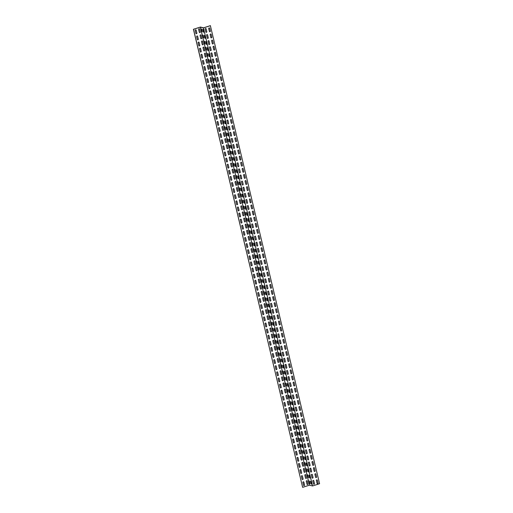 <?xml version="1.0" encoding="UTF-8"?>
<svg xmlns="http://www.w3.org/2000/svg" width="513" height="513" viewBox="0 0 513 513"><rect width="100%" height="100%" fill="white"/><g stroke="black" fill="none" stroke-linecap="round" stroke-linejoin="round"><path stroke-width="0.77" d="M205.155 29.19L205.809 31.934A0.558 0.513 104.4 0 0 206.438 32.313A0.558 0.513 104.4 0 0 206.81 31.614L206.155 28.869A0.558 0.513 104.4 0 0 205.527 28.497A0.558 0.513 104.4 0 0 205.155 29.19M206.611 35.294L207.265 38.045A0.558 0.513 104.4 0 0 207.893 38.417A0.558 0.513 104.4 0 0 208.265 37.725L207.611 34.974A0.558 0.513 104.4 0 0 206.983 34.602A0.558 0.513 104.4 0 0 206.611 35.294M208.066 41.406L208.72 44.15A0.558 0.513 104.4 0 0 209.349 44.528A0.558 0.513 104.4 0 0 209.721 43.829L209.067 41.085A0.558 0.513 104.4 0 0 208.438 40.707A0.558 0.513 104.4 0 0 208.066 41.406M209.516 47.51L210.176 50.261A0.558 0.513 104.4 0 0 210.798 50.633A0.558 0.513 104.4 0 0 211.176 49.941L210.522 47.19A0.558 0.513 104.4 0 0 209.894 46.818A0.558 0.513 104.4 0 0 209.516 47.51M210.971 53.615L211.625 56.366A0.558 0.513 104.4 0 0 212.254 56.738A0.558 0.513 104.4 0 0 212.632 56.045L211.972 53.294A0.558 0.513 104.4 0 0 211.35 52.922A0.558 0.513 104.4 0 0 210.971 53.615M212.427 59.726L213.081 62.471A0.558 0.513 104.4 0 0 213.709 62.849A0.558 0.513 104.4 0 0 214.081 62.15L213.427 59.405A0.558 0.513 104.4 0 0 212.799 59.027A0.558 0.513 104.4 0 0 212.427 59.726M213.883 65.831L214.537 68.582A0.558 0.513 104.4 0 0 215.165 68.954A0.558 0.513 104.4 0 0 215.537 68.261L214.883 65.51A0.558 0.513 104.4 0 0 214.254 65.138A0.558 0.513 104.4 0 0 213.883 65.831M215.338 71.942L215.992 74.686A0.558 0.513 104.4 0 0 216.621 75.058A0.558 0.513 104.4 0 0 216.993 74.366L216.339 71.621A0.558 0.513 104.4 0 0 215.71 71.243A0.558 0.513 104.4 0 0 215.338 71.942M216.794 78.047L217.448 80.797A0.558 0.513 104.4 0 0 218.076 81.169A0.558 0.513 104.4 0 0 218.448 80.477L217.794 77.726A0.558 0.513 104.4 0 0 217.166 77.354A0.558 0.513 104.4 0 0 216.794 78.047M218.249 84.151L218.904 86.902A0.558 0.513 104.4 0 0 219.532 87.274A0.558 0.513 104.4 0 0 219.904 86.582L219.25 83.831A0.558 0.513 104.4 0 0 218.621 83.459A0.558 0.513 104.4 0 0 218.249 84.151M219.705 90.262L220.359 93.007A0.558 0.513 104.4 0 0 220.988 93.385A0.558 0.513 104.4 0 0 221.359 92.686L220.705 89.942A0.558 0.513 104.4 0 0 220.077 89.563A0.558 0.513 104.4 0 0 219.705 90.262M221.161 96.367L221.815 99.118A0.558 0.513 104.4 0 0 222.443 99.49A0.558 0.513 104.4 0 0 222.815 98.797L222.161 96.046A0.558 0.513 104.4 0 0 221.533 95.674A0.558 0.513 104.4 0 0 221.161 96.367M222.61 102.472L223.27 105.223A0.558 0.513 104.4 0 0 223.892 105.595A0.558 0.513 104.4 0 0 224.271 104.902L223.617 102.151A0.558 0.513 104.4 0 0 222.988 101.779A0.558 0.513 104.4 0 0 222.61 102.472M224.066 108.583L224.72 111.327A0.558 0.513 104.4 0 0 225.348 111.706A0.558 0.513 104.4 0 0 225.726 111.007L225.066 108.262A0.558 0.513 104.4 0 0 224.444 107.89A0.558 0.513 104.4 0 0 224.066 108.583M225.521 114.688L226.175 117.439A0.558 0.513 104.4 0 0 226.804 117.81A0.558 0.513 104.4 0 0 227.176 117.118L226.522 114.367A0.558 0.513 104.4 0 0 225.893 113.995A0.558 0.513 104.4 0 0 225.521 114.688M226.977 120.799L227.631 123.543A0.558 0.513 104.4 0 0 228.259 123.922A0.558 0.513 104.4 0 0 228.631 123.223L227.977 120.478A0.558 0.513 104.4 0 0 227.349 120.1A0.558 0.513 104.4 0 0 226.977 120.799M228.432 126.903L229.087 129.654A0.558 0.513 104.4 0 0 229.715 130.026A0.558 0.513 104.4 0 0 230.087 129.334L229.433 126.583A0.558 0.513 104.4 0 0 228.804 126.211A0.558 0.513 104.4 0 0 228.432 126.903M229.888 133.008L230.542 135.759A0.558 0.513 104.4 0 0 231.171 136.131A0.558 0.513 104.4 0 0 231.543 135.438L230.888 132.687A0.558 0.513 104.4 0 0 230.26 132.316A0.558 0.513 104.4 0 0 229.888 133.008M231.344 139.119L231.998 141.864A0.558 0.513 104.4 0 0 232.626 142.242A0.558 0.513 104.4 0 0 232.998 141.543L232.344 138.799A0.558 0.513 104.4 0 0 231.716 138.42A0.558 0.513 104.4 0 0 231.344 139.119M232.799 145.224L233.453 147.975A0.558 0.513 104.4 0 0 234.082 148.347A0.558 0.513 104.4 0 0 234.454 147.654L233.8 144.903A0.558 0.513 104.4 0 0 233.171 144.531A0.558 0.513 104.4 0 0 232.799 145.224M234.255 151.335L234.909 154.08A0.558 0.513 104.4 0 0 235.538 154.451A0.558 0.513 104.4 0 0 235.909 153.759L235.255 151.014A0.558 0.513 104.4 0 0 234.627 150.636A0.558 0.513 104.4 0 0 234.255 151.335M235.704 157.44L236.365 160.191A0.558 0.513 104.4 0 0 236.987 160.563A0.558 0.513 104.4 0 0 237.365 159.87L236.711 157.119A0.558 0.513 104.4 0 0 236.083 156.747A0.558 0.513 104.4 0 0 235.704 157.44M237.16 163.544L237.814 166.295A0.558 0.513 104.4 0 0 238.442 166.667A0.558 0.513 104.4 0 0 238.821 165.975L238.16 163.224A0.558 0.513 104.4 0 0 237.538 162.852A0.558 0.513 104.4 0 0 237.16 163.544M238.616 169.656L239.27 172.4A0.558 0.513 104.4 0 0 239.898 172.778A0.558 0.513 104.4 0 0 240.27 172.079L239.616 169.335A0.558 0.513 104.4 0 0 238.987 168.957A0.558 0.513 104.4 0 0 238.616 169.656M240.071 175.76L240.725 178.511A0.558 0.513 104.4 0 0 241.354 178.883A0.558 0.513 104.4 0 0 241.726 178.191L241.072 175.44A0.558 0.513 104.4 0 0 240.443 175.068A0.558 0.513 104.4 0 0 240.071 175.76M241.527 181.865L242.181 184.616A0.558 0.513 104.4 0 0 242.809 184.988A0.558 0.513 104.4 0 0 243.181 184.295L242.527 181.544A0.558 0.513 104.4 0 0 241.899 181.172A0.558 0.513 104.4 0 0 241.527 181.865M242.982 187.976L243.637 190.721A0.558 0.513 104.4 0 0 244.265 191.099A0.558 0.513 104.4 0 0 244.637 190.4L243.983 187.655A0.558 0.513 104.4 0 0 243.354 187.283A0.558 0.513 104.4 0 0 242.982 187.976M244.438 194.081L245.092 196.832A0.558 0.513 104.4 0 0 245.721 197.204A0.558 0.513 104.4 0 0 246.093 196.511L245.438 193.76A0.558 0.513 104.4 0 0 244.81 193.388A0.558 0.513 104.4 0 0 244.438 194.081M245.894 200.192L246.548 202.936A0.558 0.513 104.4 0 0 247.176 203.315A0.558 0.513 104.4 0 0 247.548 202.616L246.894 199.871A0.558 0.513 104.4 0 0 246.266 199.493A0.558 0.513 104.4 0 0 245.894 200.192M247.349 206.297L248.003 209.047A0.558 0.513 104.4 0 0 248.632 209.419A0.558 0.513 104.4 0 0 249.004 208.727L248.35 205.976A0.558 0.513 104.4 0 0 247.721 205.604A0.558 0.513 104.4 0 0 247.349 206.297M248.805 212.401L249.459 215.152A0.558 0.513 104.4 0 0 250.088 215.524A0.558 0.513 104.4 0 0 250.459 214.832L249.805 212.081A0.558 0.513 104.4 0 0 249.177 211.709A0.558 0.513 104.4 0 0 248.805 212.401M250.254 218.512L250.908 221.257A0.558 0.513 104.4 0 0 251.537 221.635A0.558 0.513 104.4 0 0 251.915 220.936L251.261 218.192A0.558 0.513 104.4 0 0 250.633 217.813A0.558 0.513 104.4 0 0 250.254 218.512M251.71 224.617L252.364 227.368A0.558 0.513 104.4 0 0 252.992 227.74A0.558 0.513 104.4 0 0 253.364 227.047L252.71 224.296A0.558 0.513 104.4 0 0 252.082 223.924A0.558 0.513 104.4 0 0 251.71 224.617M253.166 230.728L253.82 233.473A0.558 0.513 104.4 0 0 254.448 233.845A0.558 0.513 104.4 0 0 254.82 233.152L254.166 230.408A0.558 0.513 104.4 0 0 253.537 230.029A0.558 0.513 104.4 0 0 253.166 230.728M254.621 236.833L255.275 239.584A0.558 0.513 104.4 0 0 255.904 239.956A0.558 0.513 104.4 0 0 256.276 239.263L255.621 236.512A0.558 0.513 104.4 0 0 254.993 236.14A0.558 0.513 104.4 0 0 254.621 236.833M256.077 242.938L256.731 245.689A0.558 0.513 104.4 0 0 257.359 246.06A0.558 0.513 104.4 0 0 257.731 245.368L257.077 242.617A0.558 0.513 104.4 0 0 256.449 242.245A0.558 0.513 104.4 0 0 256.077 242.938M257.532 249.049L258.186 251.793A0.558 0.513 104.4 0 0 258.815 252.172A0.558 0.513 104.4 0 0 259.187 251.473L258.533 248.728A0.558 0.513 104.4 0 0 257.904 248.35A0.558 0.513 104.4 0 0 257.532 249.049M258.988 255.153L259.642 257.904A0.558 0.513 104.4 0 0 260.271 258.276A0.558 0.513 104.4 0 0 260.642 257.584L259.988 254.833A0.558 0.513 104.4 0 0 259.36 254.461A0.558 0.513 104.4 0 0 258.988 255.153M260.444 261.264L261.098 264.009A0.558 0.513 104.4 0 0 261.726 264.381A0.558 0.513 104.4 0 0 262.098 263.688L261.444 260.944A0.558 0.513 104.4 0 0 260.816 260.566A0.558 0.513 104.4 0 0 260.444 261.264M261.899 267.369L262.553 270.114A0.558 0.513 104.4 0 0 263.182 270.492A0.558 0.513 104.4 0 0 263.554 269.793L262.9 267.049A0.558 0.513 104.4 0 0 262.271 266.677A0.558 0.513 104.4 0 0 261.899 267.369M263.349 273.474L264.009 276.225A0.558 0.513 104.4 0 0 264.631 276.597A0.558 0.513 104.4 0 0 265.009 275.904L264.355 273.153A0.558 0.513 104.4 0 0 263.727 272.781A0.558 0.513 104.4 0 0 263.349 273.474M264.804 279.585L265.458 282.33A0.558 0.513 104.4 0 0 266.087 282.708A0.558 0.513 104.4 0 0 266.465 282.009L265.805 279.264A0.558 0.513 104.4 0 0 265.176 278.886A0.558 0.513 104.4 0 0 264.804 279.585M266.26 285.69L266.914 288.441A0.558 0.513 104.4 0 0 267.542 288.813A0.558 0.513 104.4 0 0 267.914 288.12L267.26 285.369A0.558 0.513 104.4 0 0 266.632 284.997A0.558 0.513 104.4 0 0 266.26 285.69M267.715 291.794L268.37 294.545A0.558 0.513 104.4 0 0 268.998 294.917A0.558 0.513 104.4 0 0 269.37 294.225L268.716 291.474A0.558 0.513 104.4 0 0 268.087 291.102A0.558 0.513 104.4 0 0 267.715 291.794M269.171 297.906L269.825 300.65A0.558 0.513 104.4 0 0 270.454 301.028A0.558 0.513 104.4 0 0 270.826 300.329L270.171 297.585A0.558 0.513 104.4 0 0 269.543 297.207A0.558 0.513 104.4 0 0 269.171 297.906M270.627 304.01L271.281 306.761A0.558 0.513 104.4 0 0 271.909 307.133A0.558 0.513 104.4 0 0 272.281 306.441L271.627 303.69A0.558 0.513 104.4 0 0 270.999 303.318A0.558 0.513 104.4 0 0 270.627 304.01M272.082 310.121L272.736 312.866A0.558 0.513 104.4 0 0 273.365 313.244A0.558 0.513 104.4 0 0 273.737 312.545L273.083 309.801A0.558 0.513 104.4 0 0 272.454 309.422A0.558 0.513 104.4 0 0 272.082 310.121M273.538 316.226L274.192 318.977A0.558 0.513 104.4 0 0 274.821 319.349A0.558 0.513 104.4 0 0 275.192 318.656L274.538 315.905A0.558 0.513 104.4 0 0 273.91 315.533A0.558 0.513 104.4 0 0 273.538 316.226M274.994 322.331L275.648 325.082A0.558 0.513 104.4 0 0 276.276 325.454A0.558 0.513 104.4 0 0 276.648 324.761L275.994 322.01A0.558 0.513 104.4 0 0 275.366 321.638A0.558 0.513 104.4 0 0 274.994 322.331M276.443 328.442L277.103 331.186A0.558 0.513 104.4 0 0 277.725 331.565A0.558 0.513 104.4 0 0 278.104 330.866L277.45 328.121A0.558 0.513 104.4 0 0 276.821 327.743A0.558 0.513 104.4 0 0 276.443 328.442M277.899 334.547L278.553 337.298A0.558 0.513 104.4 0 0 279.181 337.669A0.558 0.513 104.4 0 0 279.559 336.977L278.899 334.226A0.558 0.513 104.4 0 0 278.277 333.854A0.558 0.513 104.4 0 0 277.899 334.547M279.354 340.658L280.008 343.402A0.558 0.513 104.4 0 0 280.637 343.774A0.558 0.513 104.4 0 0 281.009 343.082L280.354 340.337A0.558 0.513 104.4 0 0 279.726 339.959A0.558 0.513 104.4 0 0 279.354 340.658M280.81 346.762L281.464 349.507A0.558 0.513 104.4 0 0 282.092 349.885A0.558 0.513 104.4 0 0 282.464 349.186L281.81 346.442A0.558 0.513 104.4 0 0 281.182 346.07A0.558 0.513 104.4 0 0 280.81 346.762M282.265 352.867L282.919 355.618A0.558 0.513 104.4 0 0 283.548 355.99A0.558 0.513 104.4 0 0 283.92 355.297L283.266 352.546A0.558 0.513 104.4 0 0 282.637 352.175A0.558 0.513 104.4 0 0 282.265 352.867M283.721 358.978L284.375 361.723A0.558 0.513 104.4 0 0 285.004 362.101A0.558 0.513 104.4 0 0 285.375 361.402L284.721 358.658A0.558 0.513 104.4 0 0 284.093 358.279A0.558 0.513 104.4 0 0 283.721 358.978M285.177 365.083L285.831 367.834A0.558 0.513 104.4 0 0 286.459 368.206A0.558 0.513 104.4 0 0 286.831 367.513L286.177 364.762A0.558 0.513 104.4 0 0 285.549 364.39A0.558 0.513 104.4 0 0 285.177 365.083M286.632 371.188L287.286 373.939A0.558 0.513 104.4 0 0 287.915 374.31A0.558 0.513 104.4 0 0 288.287 373.618L287.633 370.867A0.558 0.513 104.4 0 0 287.004 370.495A0.558 0.513 104.4 0 0 286.632 371.188M288.088 377.299L288.742 380.043A0.558 0.513 104.4 0 0 289.37 380.422A0.558 0.513 104.4 0 0 289.742 379.723L289.088 376.978A0.558 0.513 104.4 0 0 288.46 376.606A0.558 0.513 104.4 0 0 288.088 377.299M289.537 383.403L290.198 386.154A0.558 0.513 104.4 0 0 290.82 386.526A0.558 0.513 104.4 0 0 291.198 385.834L290.544 383.083A0.558 0.513 104.4 0 0 289.916 382.711A0.558 0.513 104.4 0 0 289.537 383.403M290.993 389.514L291.647 392.259A0.558 0.513 104.4 0 0 292.275 392.637A0.558 0.513 104.4 0 0 292.654 391.938L291.993 389.194A0.558 0.513 104.4 0 0 291.371 388.816A0.558 0.513 104.4 0 0 290.993 389.514M292.448 395.619L293.103 398.37A0.558 0.513 104.4 0 0 293.731 398.742A0.558 0.513 104.4 0 0 294.103 398.05L293.449 395.299A0.558 0.513 104.4 0 0 292.82 394.927A0.558 0.513 104.4 0 0 292.448 395.619M293.904 401.724L294.558 404.475A0.558 0.513 104.4 0 0 295.187 404.847A0.558 0.513 104.4 0 0 295.559 404.154L294.904 401.403A0.558 0.513 104.4 0 0 294.276 401.031A0.558 0.513 104.4 0 0 293.904 401.724M295.36 407.835L296.014 410.58A0.558 0.513 104.4 0 0 296.642 410.958A0.558 0.513 104.4 0 0 297.014 410.259L296.36 407.514A0.558 0.513 104.4 0 0 295.732 407.136A0.558 0.513 104.4 0 0 295.36 407.835M296.815 413.94L297.469 416.691A0.558 0.513 104.4 0 0 298.098 417.063A0.558 0.513 104.4 0 0 298.47 416.37L297.816 413.619A0.558 0.513 104.4 0 0 297.187 413.247A0.558 0.513 104.4 0 0 296.815 413.94M298.271 420.051L298.925 422.795A0.558 0.513 104.4 0 0 299.554 423.167A0.558 0.513 104.4 0 0 299.925 422.475L299.271 419.73A0.558 0.513 104.4 0 0 298.643 419.352A0.558 0.513 104.4 0 0 298.271 420.051M299.727 426.156L300.381 428.9A0.558 0.513 104.4 0 0 301.009 429.278A0.558 0.513 104.4 0 0 301.381 428.579L300.727 425.835A0.558 0.513 104.4 0 0 300.099 425.463A0.558 0.513 104.4 0 0 299.727 426.156M301.182 432.26L301.836 435.011A0.558 0.513 104.4 0 0 302.465 435.383A0.558 0.513 104.4 0 0 302.837 434.691L302.183 431.94A0.558 0.513 104.4 0 0 301.554 431.568A0.558 0.513 104.4 0 0 301.182 432.26M302.632 438.371L303.292 441.116A0.558 0.513 104.4 0 0 303.914 441.494A0.558 0.513 104.4 0 0 304.292 440.795L303.638 438.051A0.558 0.513 104.4 0 0 303.01 437.672A0.558 0.513 104.4 0 0 302.632 438.371M304.087 444.476L304.741 447.227A0.558 0.513 104.4 0 0 305.37 447.599A0.558 0.513 104.4 0 0 305.748 446.906L305.088 444.155A0.558 0.513 104.4 0 0 304.466 443.783A0.558 0.513 104.4 0 0 304.087 444.476M305.543 450.581L306.197 453.332A0.558 0.513 104.4 0 0 306.825 453.704A0.558 0.513 104.4 0 0 307.197 453.011L306.543 450.26A0.558 0.513 104.4 0 0 305.915 449.888A0.558 0.513 104.4 0 0 305.543 450.581M306.998 456.692L307.653 459.436A0.558 0.513 104.4 0 0 308.281 459.815A0.558 0.513 104.4 0 0 308.653 459.116L307.999 456.371A0.558 0.513 104.4 0 0 307.37 455.999A0.558 0.513 104.4 0 0 306.998 456.692M308.454 462.797L309.108 465.548A0.558 0.513 104.4 0 0 309.737 465.919A0.558 0.513 104.4 0 0 310.108 465.227L309.454 462.476A0.558 0.513 104.4 0 0 308.826 462.104A0.558 0.513 104.4 0 0 308.454 462.797M309.91 468.908L310.564 471.652A0.558 0.513 104.4 0 0 311.192 472.031A0.558 0.513 104.4 0 0 311.564 471.332L310.91 468.587A0.558 0.513 104.4 0 0 310.282 468.209A0.558 0.513 104.4 0 0 309.91 468.908M311.365 475.012L312.019 477.763A0.558 0.513 104.4 0 0 312.648 478.135A0.558 0.513 104.4 0 0 313.02 477.443L312.366 474.692A0.558 0.513 104.4 0 0 311.737 474.32A0.558 0.513 104.4 0 0 311.365 475.012M312.821 481.117L313.475 483.868A0.558 0.513 104.4 0 0 314.103 484.24A0.558 0.513 104.4 0 0 314.475 483.547L313.821 480.796A0.558 0.513 104.4 0 0 313.193 480.425A0.558 0.513 104.4 0 0 312.821 481.117M202.725 29.337L203.379 32.088L203.815 32.197L203.161 29.453L202.725 29.337M204.18 35.442L204.834 38.193L205.271 38.308L204.616 35.557L204.18 35.442M205.636 41.553L206.29 44.298L206.726 44.413L206.072 41.662L205.636 41.553M207.092 47.658L207.746 50.409L208.182 50.518L207.528 47.773L207.092 47.658M208.547 53.769L209.201 56.513L209.637 56.629L208.983 53.878L208.547 53.769M210.003 59.874L210.657 62.624L211.093 62.733L210.439 59.983L210.003 59.874M211.459 65.978L212.113 68.729L212.549 68.838L211.895 66.094L211.459 65.978M212.914 72.089L213.568 74.834L214.004 74.949L213.35 72.198L212.914 72.089M214.363 78.194L215.024 80.945L215.46 81.054L214.806 78.309L214.363 78.194M215.819 84.305L216.473 87.05L216.909 87.165L216.255 84.414L215.819 84.305M217.275 90.41L217.929 93.161L218.365 93.27L217.711 90.519L217.275 90.41M218.73 96.515L219.384 99.266L219.821 99.375L219.166 96.63L218.73 96.515M220.186 102.626L220.84 105.37L221.276 105.486L220.622 102.735L220.186 102.626M221.642 108.73L222.296 111.481L222.732 111.59L222.078 108.846L221.642 108.73M223.097 114.835L223.751 117.586L224.187 117.701L223.533 114.95L223.097 114.835M224.553 120.946L225.207 123.691L225.643 123.806L224.989 121.055L224.553 120.946M226.009 127.051L226.663 129.802L227.099 129.911L226.445 127.166L226.009 127.051M227.458 133.162L228.118 135.907L228.554 136.022L227.9 133.271L227.458 133.162M228.913 139.267L229.567 142.018L230.01 142.127L229.349 139.376L228.913 139.267M230.369 145.371L231.023 148.122L231.459 148.231L230.805 145.487L230.369 145.371M231.825 151.482L232.479 154.227L232.915 154.342L232.261 151.591L231.825 151.482M233.28 157.587L233.934 160.338L234.37 160.447L233.716 157.703L233.28 157.587M234.736 163.698L235.39 166.443L235.826 166.558L235.172 163.807L234.736 163.698M236.192 169.803L236.846 172.554L237.282 172.663L236.628 169.912L236.192 169.803M237.647 175.908L238.301 178.659L238.737 178.768L238.083 176.023L237.647 175.908M239.103 182.019L239.757 184.763L240.193 184.879L239.539 182.128L239.103 182.019M240.552 188.124L241.213 190.874L241.649 190.983L240.995 188.239L240.552 188.124M242.008 194.235L242.662 196.979L243.104 197.095L242.444 194.344L242.008 194.235M243.463 200.339L244.117 203.084L244.554 203.199L243.899 200.448L243.463 200.339M244.919 206.444L245.573 209.195L246.009 209.304L245.355 206.559L244.919 206.444M246.375 212.555L247.029 215.3L247.465 215.415L246.811 212.664L246.375 212.555M247.83 218.66L248.484 221.411L248.92 221.52L248.266 218.769L247.83 218.66M249.286 224.765L249.94 227.516L250.376 227.625L249.722 224.88L249.286 224.765M250.742 230.876L251.396 233.62L251.832 233.736L251.178 230.985L250.742 230.876M252.197 236.98L252.851 239.731L253.287 239.84L252.633 237.096L252.197 236.98M253.646 243.091L254.307 245.836L254.743 245.951L254.089 243.2L253.646 243.091M255.102 249.196L255.756 251.947L256.199 252.056L255.538 249.305L255.102 249.196M256.558 255.301L257.212 258.052L257.648 258.161L256.994 255.416L256.558 255.301M258.013 261.412L258.667 264.157L259.103 264.272L258.449 261.521L258.013 261.412M259.469 267.517L260.123 270.268L260.559 270.377L259.905 267.632L259.469 267.517M260.925 273.628L261.579 276.372L262.015 276.488L261.361 273.737L260.925 273.628M262.38 279.732L263.034 282.477L263.47 282.592L262.816 279.841L262.38 279.732M263.836 285.837L264.49 288.588L264.926 288.697L264.272 285.953L263.836 285.837M265.292 291.948L265.946 294.693L266.382 294.808L265.728 292.057L265.292 291.948M266.741 298.053L267.401 300.804L267.837 300.913L267.183 298.168L266.741 298.053M268.196 304.158L268.85 306.909L269.293 307.018L268.632 304.273L268.196 304.158M269.652 310.269L270.306 313.013L270.742 313.129L270.088 310.378L269.652 310.269M271.108 316.374L271.762 319.124L272.198 319.233L271.544 316.489L271.108 316.374M272.563 322.485L273.217 325.229L273.653 325.345L272.999 322.594L272.563 322.485M274.019 328.589L274.673 331.34L275.109 331.449L274.455 328.698L274.019 328.589M275.475 334.694L276.129 337.445L276.565 337.554L275.911 334.809L275.475 334.694M276.93 340.805L277.584 343.55L278.02 343.665L277.366 340.914L276.93 340.805M278.386 346.91L279.04 349.661L279.476 349.77L278.822 347.025L278.386 346.91M279.835 353.021L280.496 355.765L280.932 355.881L280.278 353.13L279.835 353.021M281.291 359.126L281.945 361.87L282.387 361.986L281.727 359.235L281.291 359.126M282.746 365.23L283.4 367.981L283.836 368.09L283.182 365.346L282.746 365.23M284.202 371.341L284.856 374.086L285.292 374.201L284.638 371.45L284.202 371.341M285.658 377.446L286.312 380.197L286.748 380.306L286.094 377.562L285.658 377.446M287.113 383.551L287.767 386.302L288.203 386.411L287.549 383.666L287.113 383.551M288.569 389.662L289.223 392.407L289.659 392.522L289.005 389.771L288.569 389.662M290.025 395.767L290.679 398.518L291.115 398.627L290.461 395.882L290.025 395.767M291.48 401.878L292.134 404.622L292.57 404.738L291.916 401.987L291.48 401.878M292.929 407.982L293.59 410.733L294.026 410.842L293.372 408.091L292.929 407.982M294.385 414.087L295.039 416.838L295.482 416.947L294.821 414.203L294.385 414.087M295.841 420.198L296.495 422.943L296.931 423.058L296.277 420.307L295.841 420.198M297.296 426.303L297.95 429.054L298.386 429.163L297.732 426.418L297.296 426.303M298.752 432.414L299.406 435.159L299.842 435.274L299.188 432.523L298.752 432.414M300.208 438.519L300.862 441.27L301.298 441.379L300.644 438.628L300.208 438.519M301.663 444.624L302.317 447.374L302.753 447.483L302.099 444.739L301.663 444.624M303.119 450.735L303.773 453.479L304.209 453.595L303.555 450.844L303.119 450.735M304.575 456.839L305.229 459.59L305.665 459.699L305.011 456.955L304.575 456.839M306.03 462.944L306.684 465.695L307.12 465.804L306.466 463.059L306.03 462.944M307.479 469.055L308.133 471.8L308.576 471.915L307.915 469.164L307.479 469.055M308.935 475.16L309.589 477.911L310.025 478.02L309.371 475.275L308.935 475.16M310.391 481.271L311.045 484.015L311.481 484.131L310.827 481.38L310.391 481.271M198.646 29.485L199.3 32.229A0.558 0.513 104.4 0 0 199.929 32.608A0.558 0.513 104.4 0 0 200.301 31.909L199.647 29.164A0.558 0.513 104.4 0 0 199.018 28.786A0.558 0.513 104.4 0 0 198.646 29.485M200.096 35.589L200.756 38.34A0.558 0.513 104.4 0 0 201.378 38.712A0.558 0.513 104.4 0 0 201.756 38.02L201.102 35.269A0.558 0.513 104.4 0 0 200.474 34.897A0.558 0.513 104.4 0 0 200.096 35.589M201.551 41.7L202.205 44.445A0.558 0.513 104.4 0 0 202.834 44.817A0.558 0.513 104.4 0 0 203.212 44.124L202.552 41.38A0.558 0.513 104.4 0 0 201.93 41.002A0.558 0.513 104.4 0 0 201.551 41.7M203.007 47.805L203.661 50.55A0.558 0.513 104.4 0 0 204.289 50.928A0.558 0.513 104.4 0 0 204.661 50.229L204.007 47.485A0.558 0.513 104.4 0 0 203.379 47.113A0.558 0.513 104.4 0 0 203.007 47.805M204.463 53.91L205.117 56.661A0.558 0.513 104.4 0 0 205.745 57.033A0.558 0.513 104.4 0 0 206.117 56.34L205.463 53.589A0.558 0.513 104.4 0 0 204.834 53.217A0.558 0.513 104.4 0 0 204.463 53.91M205.918 60.021L206.572 62.766A0.558 0.513 104.4 0 0 207.201 63.144A0.558 0.513 104.4 0 0 207.573 62.445L206.919 59.7A0.558 0.513 104.4 0 0 206.29 59.322A0.558 0.513 104.4 0 0 205.918 60.021M207.374 66.126L208.028 68.877A0.558 0.513 104.4 0 0 208.656 69.249A0.558 0.513 104.4 0 0 209.028 68.556L208.374 65.805A0.558 0.513 104.4 0 0 207.746 65.433A0.558 0.513 104.4 0 0 207.374 66.126M208.829 72.23L209.484 74.981A0.558 0.513 104.4 0 0 210.112 75.353A0.558 0.513 104.4 0 0 210.484 74.661L209.83 71.91A0.558 0.513 104.4 0 0 209.201 71.538A0.558 0.513 104.4 0 0 208.829 72.23M210.285 78.342L210.939 81.086A0.558 0.513 104.4 0 0 211.568 81.464A0.558 0.513 104.4 0 0 211.94 80.765L211.285 78.021A0.558 0.513 104.4 0 0 210.657 77.649A0.558 0.513 104.4 0 0 210.285 78.342M211.741 84.446L212.395 87.197A0.558 0.513 104.4 0 0 213.023 87.569A0.558 0.513 104.4 0 0 213.395 86.877L212.741 84.126A0.558 0.513 104.4 0 0 212.113 83.754A0.558 0.513 104.4 0 0 211.741 84.446M213.196 90.557L213.85 93.302A0.558 0.513 104.4 0 0 214.479 93.68A0.558 0.513 104.4 0 0 214.851 92.981L214.197 90.237A0.558 0.513 104.4 0 0 213.568 89.858A0.558 0.513 104.4 0 0 213.196 90.557M214.646 96.662L215.3 99.413A0.558 0.513 104.4 0 0 215.928 99.785A0.558 0.513 104.4 0 0 216.306 99.092L215.646 96.341A0.558 0.513 104.4 0 0 215.024 95.969A0.558 0.513 104.4 0 0 214.646 96.662M216.101 102.767L216.755 105.518A0.558 0.513 104.4 0 0 217.384 105.89A0.558 0.513 104.4 0 0 217.756 105.197L217.102 102.446A0.558 0.513 104.4 0 0 216.473 102.074A0.558 0.513 104.4 0 0 216.101 102.767M217.557 108.878L218.211 111.622A0.558 0.513 104.4 0 0 218.839 112.001A0.558 0.513 104.4 0 0 219.211 111.302L218.557 108.557A0.558 0.513 104.4 0 0 217.929 108.179A0.558 0.513 104.4 0 0 217.557 108.878M219.013 114.983L219.667 117.733A0.558 0.513 104.4 0 0 220.295 118.105A0.558 0.513 104.4 0 0 220.667 117.413L220.013 114.662A0.558 0.513 104.4 0 0 219.384 114.29A0.558 0.513 104.4 0 0 219.013 114.983M220.468 121.094L221.122 123.838A0.558 0.513 104.4 0 0 221.751 124.21A0.558 0.513 104.4 0 0 222.123 123.518L221.469 120.773A0.558 0.513 104.4 0 0 220.84 120.395A0.558 0.513 104.4 0 0 220.468 121.094M221.924 127.198L222.578 129.949A0.558 0.513 104.4 0 0 223.206 130.321A0.558 0.513 104.4 0 0 223.578 129.629L222.924 126.878A0.558 0.513 104.4 0 0 222.296 126.506A0.558 0.513 104.4 0 0 221.924 127.198M223.379 133.303L224.034 136.054A0.558 0.513 104.4 0 0 224.662 136.426A0.558 0.513 104.4 0 0 225.034 135.733L224.38 132.982A0.558 0.513 104.4 0 0 223.751 132.611A0.558 0.513 104.4 0 0 223.379 133.303M224.835 139.414L225.489 142.159A0.558 0.513 104.4 0 0 226.118 142.537A0.558 0.513 104.4 0 0 226.489 141.838L225.835 139.094A0.558 0.513 104.4 0 0 225.207 138.715A0.558 0.513 104.4 0 0 224.835 139.414M226.291 145.519L226.945 148.27A0.558 0.513 104.4 0 0 227.573 148.642A0.558 0.513 104.4 0 0 227.945 147.949L227.291 145.198A0.558 0.513 104.4 0 0 226.663 144.826A0.558 0.513 104.4 0 0 226.291 145.519M227.74 151.624L228.4 154.375A0.558 0.513 104.4 0 0 229.022 154.746A0.558 0.513 104.4 0 0 229.401 154.054L228.747 151.303A0.558 0.513 104.4 0 0 228.118 150.931A0.558 0.513 104.4 0 0 227.74 151.624M229.196 157.735L229.85 160.479A0.558 0.513 104.4 0 0 230.478 160.858A0.558 0.513 104.4 0 0 230.856 160.159L230.196 157.414A0.558 0.513 104.4 0 0 229.567 157.042A0.558 0.513 104.4 0 0 229.196 157.735M230.651 163.839L231.305 166.59A0.558 0.513 104.4 0 0 231.934 166.962A0.558 0.513 104.4 0 0 232.306 166.27L231.652 163.519A0.558 0.513 104.4 0 0 231.023 163.147A0.558 0.513 104.4 0 0 230.651 163.839M232.107 169.95L232.761 172.695A0.558 0.513 104.4 0 0 233.389 173.073A0.558 0.513 104.4 0 0 233.761 172.374L233.107 169.63A0.558 0.513 104.4 0 0 232.479 169.252A0.558 0.513 104.4 0 0 232.107 169.95M233.562 176.055L234.217 178.806A0.558 0.513 104.4 0 0 234.845 179.178A0.558 0.513 104.4 0 0 235.217 178.486L234.563 175.735A0.558 0.513 104.4 0 0 233.934 175.363A0.558 0.513 104.4 0 0 233.562 176.055M235.018 182.16L235.672 184.911A0.558 0.513 104.4 0 0 236.301 185.283A0.558 0.513 104.4 0 0 236.673 184.59L236.018 181.839A0.558 0.513 104.4 0 0 235.39 181.467A0.558 0.513 104.4 0 0 235.018 182.16M236.474 188.271L237.128 191.016A0.558 0.513 104.4 0 0 237.756 191.394A0.558 0.513 104.4 0 0 238.128 190.695L237.474 187.95A0.558 0.513 104.4 0 0 236.846 187.572A0.558 0.513 104.4 0 0 236.474 188.271M237.929 194.376L238.583 197.127A0.558 0.513 104.4 0 0 239.212 197.499A0.558 0.513 104.4 0 0 239.584 196.806L238.93 194.055A0.558 0.513 104.4 0 0 238.301 193.683A0.558 0.513 104.4 0 0 237.929 194.376M239.385 200.487L240.039 203.231A0.558 0.513 104.4 0 0 240.668 203.603A0.558 0.513 104.4 0 0 241.039 202.911L240.385 200.166A0.558 0.513 104.4 0 0 239.757 199.788A0.558 0.513 104.4 0 0 239.385 200.487M240.834 206.592L241.495 209.342A0.558 0.513 104.4 0 0 242.117 209.714A0.558 0.513 104.4 0 0 242.495 209.022L241.841 206.271A0.558 0.513 104.4 0 0 241.213 205.899A0.558 0.513 104.4 0 0 240.834 206.592M242.29 212.696L242.944 215.447A0.558 0.513 104.4 0 0 243.572 215.819A0.558 0.513 104.4 0 0 243.951 215.127L243.29 212.376A0.558 0.513 104.4 0 0 242.668 212.004A0.558 0.513 104.4 0 0 242.29 212.696M243.746 218.807L244.4 221.552A0.558 0.513 104.4 0 0 245.028 221.93A0.558 0.513 104.4 0 0 245.4 221.231L244.746 218.487A0.558 0.513 104.4 0 0 244.117 218.108A0.558 0.513 104.4 0 0 243.746 218.807M245.201 224.912L245.855 227.663A0.558 0.513 104.4 0 0 246.484 228.035A0.558 0.513 104.4 0 0 246.856 227.342L246.202 224.591A0.558 0.513 104.4 0 0 245.573 224.219A0.558 0.513 104.4 0 0 245.201 224.912M246.657 231.017L247.311 233.768A0.558 0.513 104.4 0 0 247.939 234.14A0.558 0.513 104.4 0 0 248.311 233.447L247.657 230.696A0.558 0.513 104.4 0 0 247.029 230.324A0.558 0.513 104.4 0 0 246.657 231.017M248.112 237.128L248.767 239.872A0.558 0.513 104.4 0 0 249.395 240.251A0.558 0.513 104.4 0 0 249.767 239.552L249.113 236.807A0.558 0.513 104.4 0 0 248.484 236.435A0.558 0.513 104.4 0 0 248.112 237.128M249.568 243.233L250.222 245.984A0.558 0.513 104.4 0 0 250.851 246.355A0.558 0.513 104.4 0 0 251.223 245.663L250.568 242.912A0.558 0.513 104.4 0 0 249.94 242.54A0.558 0.513 104.4 0 0 249.568 243.233M251.024 249.344L251.678 252.088A0.558 0.513 104.4 0 0 252.306 252.467A0.558 0.513 104.4 0 0 252.678 251.768L252.024 249.023A0.558 0.513 104.4 0 0 251.396 248.645A0.558 0.513 104.4 0 0 251.024 249.344M252.479 255.448L253.133 258.199A0.558 0.513 104.4 0 0 253.762 258.571A0.558 0.513 104.4 0 0 254.134 257.879L253.48 255.128A0.558 0.513 104.4 0 0 252.851 254.756A0.558 0.513 104.4 0 0 252.479 255.448M253.929 261.553L254.589 264.304A0.558 0.513 104.4 0 0 255.211 264.676A0.558 0.513 104.4 0 0 255.589 263.983L254.935 261.232A0.558 0.513 104.4 0 0 254.307 260.861A0.558 0.513 104.4 0 0 253.929 261.553M255.384 267.664L256.038 270.409A0.558 0.513 104.4 0 0 256.667 270.787A0.558 0.513 104.4 0 0 257.045 270.088L256.385 267.344A0.558 0.513 104.4 0 0 255.763 266.965A0.558 0.513 104.4 0 0 255.384 267.664M256.84 273.769L257.494 276.52A0.558 0.513 104.4 0 0 258.122 276.892A0.558 0.513 104.4 0 0 258.494 276.199L257.84 273.448A0.558 0.513 104.4 0 0 257.212 273.076A0.558 0.513 104.4 0 0 256.84 273.769M258.296 279.88L258.95 282.625A0.558 0.513 104.4 0 0 259.578 282.996A0.558 0.513 104.4 0 0 259.95 282.304L259.296 279.559A0.558 0.513 104.4 0 0 258.667 279.181A0.558 0.513 104.4 0 0 258.296 279.88M259.751 285.985L260.405 288.736A0.558 0.513 104.4 0 0 261.034 289.108A0.558 0.513 104.4 0 0 261.406 288.415L260.751 285.664A0.558 0.513 104.4 0 0 260.123 285.292A0.558 0.513 104.4 0 0 259.751 285.985M261.207 292.089L261.861 294.84A0.558 0.513 104.4 0 0 262.489 295.212A0.558 0.513 104.4 0 0 262.861 294.52L262.207 291.769A0.558 0.513 104.4 0 0 261.579 291.397A0.558 0.513 104.4 0 0 261.207 292.089M262.662 298.2L263.316 300.945A0.558 0.513 104.4 0 0 263.945 301.323A0.558 0.513 104.4 0 0 264.317 300.624L263.663 297.88A0.558 0.513 104.4 0 0 263.034 297.502A0.558 0.513 104.4 0 0 262.662 298.2M264.118 304.305L264.772 307.056A0.558 0.513 104.4 0 0 265.401 307.428A0.558 0.513 104.4 0 0 265.772 306.736L265.118 303.985A0.558 0.513 104.4 0 0 264.49 303.613A0.558 0.513 104.4 0 0 264.118 304.305M265.574 310.416L266.228 313.161A0.558 0.513 104.4 0 0 266.856 313.533A0.558 0.513 104.4 0 0 267.228 312.84L266.574 310.096A0.558 0.513 104.4 0 0 265.946 309.717A0.558 0.513 104.4 0 0 265.574 310.416M267.023 316.521L267.683 319.266A0.558 0.513 104.4 0 0 268.305 319.644A0.558 0.513 104.4 0 0 268.684 318.945L268.03 316.2A0.558 0.513 104.4 0 0 267.401 315.828A0.558 0.513 104.4 0 0 267.023 316.521M268.479 322.626L269.133 325.377A0.558 0.513 104.4 0 0 269.761 325.749A0.558 0.513 104.4 0 0 270.139 325.056L269.479 322.305A0.558 0.513 104.4 0 0 268.857 321.933A0.558 0.513 104.4 0 0 268.479 322.626M269.934 328.737L270.588 331.481A0.558 0.513 104.4 0 0 271.217 331.86A0.558 0.513 104.4 0 0 271.589 331.161L270.935 328.416A0.558 0.513 104.4 0 0 270.306 328.038A0.558 0.513 104.4 0 0 269.934 328.737M271.39 334.842L272.044 337.592A0.558 0.513 104.4 0 0 272.672 337.964A0.558 0.513 104.4 0 0 273.044 337.272L272.39 334.521A0.558 0.513 104.4 0 0 271.762 334.149A0.558 0.513 104.4 0 0 271.39 334.842M272.845 340.946L273.5 343.697A0.558 0.513 104.4 0 0 274.128 344.069A0.558 0.513 104.4 0 0 274.5 343.377L273.846 340.626A0.558 0.513 104.4 0 0 273.217 340.254A0.558 0.513 104.4 0 0 272.845 340.946M274.301 347.057L274.955 349.802A0.558 0.513 104.4 0 0 275.584 350.18A0.558 0.513 104.4 0 0 275.956 349.481L275.301 346.737A0.558 0.513 104.4 0 0 274.673 346.358A0.558 0.513 104.4 0 0 274.301 347.057M275.757 353.162L276.411 355.913A0.558 0.513 104.4 0 0 277.039 356.285A0.558 0.513 104.4 0 0 277.411 355.592L276.757 352.841A0.558 0.513 104.4 0 0 276.129 352.469A0.558 0.513 104.4 0 0 275.757 353.162M277.212 359.273L277.866 362.018A0.558 0.513 104.4 0 0 278.495 362.39A0.558 0.513 104.4 0 0 278.867 361.697L278.213 358.953A0.558 0.513 104.4 0 0 277.584 358.574A0.558 0.513 104.4 0 0 277.212 359.273M278.668 365.378L279.322 368.129A0.558 0.513 104.4 0 0 279.951 368.501A0.558 0.513 104.4 0 0 280.322 367.808L279.668 365.057A0.558 0.513 104.4 0 0 279.04 364.685A0.558 0.513 104.4 0 0 278.668 365.378M280.117 371.483L280.778 374.233A0.558 0.513 104.4 0 0 281.4 374.605A0.558 0.513 104.4 0 0 281.778 373.913L281.124 371.162A0.558 0.513 104.4 0 0 280.496 370.79A0.558 0.513 104.4 0 0 280.117 371.483M281.573 377.594L282.227 380.338A0.558 0.513 104.4 0 0 282.855 380.717A0.558 0.513 104.4 0 0 283.234 380.018L282.573 377.273A0.558 0.513 104.4 0 0 281.951 376.895A0.558 0.513 104.4 0 0 281.573 377.594M283.029 383.698L283.683 386.449A0.558 0.513 104.4 0 0 284.311 386.821A0.558 0.513 104.4 0 0 284.683 386.129L284.029 383.378A0.558 0.513 104.4 0 0 283.4 383.006A0.558 0.513 104.4 0 0 283.029 383.698M284.484 389.809L285.138 392.554A0.558 0.513 104.4 0 0 285.767 392.926A0.558 0.513 104.4 0 0 286.139 392.233L285.484 389.489A0.558 0.513 104.4 0 0 284.856 389.11A0.558 0.513 104.4 0 0 284.484 389.809M285.94 395.914L286.594 398.659A0.558 0.513 104.4 0 0 287.222 399.037A0.558 0.513 104.4 0 0 287.594 398.338L286.94 395.594A0.558 0.513 104.4 0 0 286.312 395.222A0.558 0.513 104.4 0 0 285.94 395.914M287.395 402.019L288.049 404.77A0.558 0.513 104.4 0 0 288.678 405.142A0.558 0.513 104.4 0 0 289.05 404.449L288.396 401.698A0.558 0.513 104.4 0 0 287.767 401.326A0.558 0.513 104.4 0 0 287.395 402.019M288.851 408.13L289.505 410.875A0.558 0.513 104.4 0 0 290.134 411.253A0.558 0.513 104.4 0 0 290.505 410.554L289.851 407.809A0.558 0.513 104.4 0 0 289.223 407.431A0.558 0.513 104.4 0 0 288.851 408.13M290.307 414.235L290.961 416.986A0.558 0.513 104.4 0 0 291.589 417.358A0.558 0.513 104.4 0 0 291.961 416.665L291.307 413.914A0.558 0.513 104.4 0 0 290.679 413.542A0.558 0.513 104.4 0 0 290.307 414.235M291.762 420.339L292.416 423.09A0.558 0.513 104.4 0 0 293.045 423.462A0.558 0.513 104.4 0 0 293.417 422.77L292.763 420.019A0.558 0.513 104.4 0 0 292.134 419.647A0.558 0.513 104.4 0 0 291.762 420.339M293.212 426.45L293.872 429.195A0.558 0.513 104.4 0 0 294.494 429.573A0.558 0.513 104.4 0 0 294.872 428.874L294.218 426.13A0.558 0.513 104.4 0 0 293.59 425.752A0.558 0.513 104.4 0 0 293.212 426.45M294.667 432.555L295.321 435.306A0.558 0.513 104.4 0 0 295.95 435.678A0.558 0.513 104.4 0 0 296.328 434.986L295.668 432.235A0.558 0.513 104.4 0 0 295.046 431.863A0.558 0.513 104.4 0 0 294.667 432.555M296.123 438.666L296.777 441.411A0.558 0.513 104.4 0 0 297.405 441.789A0.558 0.513 104.4 0 0 297.777 441.09L297.123 438.346A0.558 0.513 104.4 0 0 296.495 437.967A0.558 0.513 104.4 0 0 296.123 438.666M297.578 444.771L298.233 447.522A0.558 0.513 104.4 0 0 298.861 447.894A0.558 0.513 104.4 0 0 299.233 447.201L298.579 444.45A0.558 0.513 104.4 0 0 297.95 444.078A0.558 0.513 104.4 0 0 297.578 444.771M299.034 450.876L299.688 453.627A0.558 0.513 104.4 0 0 300.317 453.999A0.558 0.513 104.4 0 0 300.689 453.306L300.034 450.555A0.558 0.513 104.4 0 0 299.406 450.183A0.558 0.513 104.4 0 0 299.034 450.876M300.49 456.987L301.144 459.731A0.558 0.513 104.4 0 0 301.772 460.11A0.558 0.513 104.4 0 0 302.144 459.411L301.49 456.666A0.558 0.513 104.4 0 0 300.862 456.288A0.558 0.513 104.4 0 0 300.49 456.987M301.945 463.092L302.599 465.842A0.558 0.513 104.4 0 0 303.228 466.214A0.558 0.513 104.4 0 0 303.6 465.522L302.946 462.771A0.558 0.513 104.4 0 0 302.317 462.399A0.558 0.513 104.4 0 0 301.945 463.092M303.401 469.203L304.055 471.947A0.558 0.513 104.4 0 0 304.684 472.319A0.558 0.513 104.4 0 0 305.055 471.627L304.401 468.882A0.558 0.513 104.4 0 0 303.773 468.504A0.558 0.513 104.4 0 0 303.401 469.203M304.857 475.307L305.511 478.052A0.558 0.513 104.4 0 0 306.139 478.43A0.558 0.513 104.4 0 0 306.511 477.731L305.857 474.987A0.558 0.513 104.4 0 0 305.229 474.615A0.558 0.513 104.4 0 0 304.857 475.307M306.306 481.412L306.966 484.163A0.558 0.513 104.4 0 0 307.588 484.535A0.558 0.513 104.4 0 0 307.967 483.842L307.313 481.091A0.558 0.513 104.4 0 0 306.684 480.719A0.558 0.513 104.4 0 0 306.306 481.412M201.16 28.94L201.814 31.684L202.25 31.8L201.596 29.049L201.16 28.94M202.616 35.044L203.27 37.795L203.706 37.904L203.052 35.153L202.616 35.044M204.071 41.149L204.725 43.9L205.162 44.009L204.507 41.264L204.071 41.149M205.527 47.26L206.181 50.005L206.617 50.12L205.963 47.369L205.527 47.26M206.983 53.365L207.637 56.116L208.073 56.225L207.419 53.48L206.983 53.365M208.438 59.47L209.092 62.22L209.528 62.336L208.874 59.585L208.438 59.47M209.888 65.581L210.548 68.325L210.984 68.441L210.33 65.69L209.888 65.581M211.343 71.685L211.997 74.436L212.44 74.545L211.779 71.801L211.343 71.685M212.799 77.796L213.453 80.541L213.889 80.656L213.235 77.905L212.799 77.796M214.254 83.901L214.909 86.652L215.345 86.761L214.691 84.01L214.254 83.901M215.71 90.006L216.364 92.757L216.8 92.866L216.146 90.121L215.71 90.006M217.166 96.117L217.82 98.862L218.256 98.977L217.602 96.226L217.166 96.117M218.621 102.222L219.275 104.973L219.711 105.082L219.057 102.337L218.621 102.222M220.077 108.333L220.731 111.077L221.167 111.193L220.513 108.442L220.077 108.333M221.533 114.437L222.187 117.188L222.623 117.297L221.969 114.546L221.533 114.437M222.982 120.542L223.642 123.293L224.078 123.402L223.424 120.658L222.982 120.542M224.438 126.653L225.092 129.398L225.534 129.513L224.874 126.762L224.438 126.653M225.893 132.758L226.547 135.509L226.983 135.618L226.329 132.873L225.893 132.758M227.349 138.863L228.003 141.614L228.439 141.729L227.785 138.978L227.349 138.863M228.804 144.974L229.458 147.718L229.895 147.834L229.24 145.083L228.804 144.974M230.26 151.078L230.914 153.829L231.35 153.938L230.696 151.194L230.26 151.078M231.716 157.19L232.37 159.934L232.806 160.05L232.152 157.299L231.716 157.19M233.171 163.294L233.825 166.045L234.261 166.154L233.607 163.403L233.171 163.294M234.627 169.399L235.281 172.15L235.717 172.259L235.063 169.514L234.627 169.399M236.076 175.51L236.737 178.255L237.173 178.37L236.519 175.619L236.076 175.51M237.532 181.615L238.186 184.366L238.628 184.475L237.968 181.73L237.532 181.615M238.987 187.726L239.642 190.47L240.078 190.586L239.424 187.835L238.987 187.726M240.443 193.831L241.097 196.582L241.533 196.691L240.879 193.94L240.443 193.831M241.899 199.935L242.553 202.686L242.989 202.795L242.335 200.051L241.899 199.935M243.354 206.046L244.008 208.791L244.444 208.906L243.79 206.155L243.354 206.046M244.81 212.151L245.464 214.902L245.9 215.011L245.246 212.267L244.81 212.151M246.266 218.262L246.92 221.007L247.356 221.122L246.702 218.371L246.266 218.262M247.721 224.367L248.375 227.112L248.811 227.227L248.157 224.476L247.721 224.367M249.177 230.472L249.831 233.223L250.267 233.332L249.613 230.587L249.177 230.472M250.626 236.583L251.28 239.327L251.723 239.443L251.062 236.692L250.626 236.583M252.082 242.687L252.736 245.438L253.172 245.547L252.518 242.796L252.082 242.687M253.537 248.792L254.191 251.543L254.628 251.652L253.973 248.908L253.537 248.792M254.993 254.903L255.647 257.648L256.083 257.763L255.429 255.012L254.993 254.903M256.449 261.008L257.103 263.759L257.539 263.868L256.885 261.123L256.449 261.008M257.904 267.119L258.558 269.864L258.994 269.979L258.34 267.228L257.904 267.119M259.36 273.224L260.014 275.975L260.45 276.084L259.796 273.333L259.36 273.224M260.816 279.329L261.47 282.079L261.906 282.188L261.252 279.444L260.816 279.329M262.271 285.44L262.925 288.184L263.361 288.3L262.707 285.549L262.271 285.44M263.72 291.544L264.381 294.295L264.817 294.404L264.163 291.66L263.72 291.544M265.176 297.655L265.83 300.4L266.266 300.515L265.612 297.764L265.176 297.655M266.632 303.76L267.286 306.505L267.722 306.62L267.068 303.869L266.632 303.76M268.087 309.865L268.741 312.616L269.178 312.725L268.523 309.98L268.087 309.865M269.543 315.976L270.197 318.72L270.633 318.836L269.979 316.085L269.543 315.976M270.999 322.081L271.653 324.832L272.089 324.941L271.435 322.196L270.999 322.081M272.454 328.185L273.108 330.936L273.544 331.045L272.89 328.301L272.454 328.185M273.91 334.296L274.564 337.041L275 337.156L274.346 334.405L273.91 334.296M275.366 340.401L276.02 343.152L276.456 343.261L275.802 340.517L275.366 340.401M276.815 346.512L277.475 349.257L277.911 349.372L277.257 346.621L276.815 346.512M278.27 352.617L278.925 355.368L279.367 355.477L278.706 352.726L278.27 352.617M279.726 358.722L280.38 361.473L280.816 361.582L280.162 358.837L279.726 358.722M281.182 364.833L281.836 367.577L282.272 367.693L281.618 364.942L281.182 364.833M282.637 370.937L283.291 373.688L283.727 373.797L283.073 371.053L282.637 370.937M284.093 377.049L284.747 379.793L285.183 379.909L284.529 377.158L284.093 377.049M285.549 383.153L286.203 385.898L286.639 386.013L285.985 383.262L285.549 383.153M287.004 389.258L287.658 392.009L288.094 392.118L287.44 389.373L287.004 389.258M288.46 395.369L289.114 398.114L289.55 398.229L288.896 395.478L288.46 395.369M289.909 401.474L290.57 404.225L291.006 404.334L290.352 401.589L289.909 401.474M291.365 407.579L292.019 410.329L292.461 410.438L291.801 407.694L291.365 407.579M292.82 413.69L293.474 416.434L293.911 416.55L293.256 413.799L292.82 413.69M294.276 419.794L294.93 422.545L295.366 422.654L294.712 419.91L294.276 419.794M295.732 425.905L296.386 428.65L296.822 428.765L296.168 426.014L295.732 425.905M297.187 432.01L297.841 434.761L298.277 434.87L297.623 432.119L297.187 432.01M298.643 438.115L299.297 440.866L299.733 440.975L299.079 438.23L298.643 438.115M300.099 444.226L300.753 446.97L301.189 447.086L300.535 444.335L300.099 444.226M301.554 450.331L302.208 453.082L302.644 453.191L301.99 450.446L301.554 450.331M303.003 456.442L303.664 459.186L304.1 459.302L303.446 456.551L303.003 456.442M304.459 462.546L305.113 465.297L305.556 465.406L304.895 462.655L304.459 462.546M305.915 468.651L306.569 471.402L307.005 471.511L306.351 468.767L305.915 468.651M307.37 474.762L308.024 477.507L308.46 477.622L307.806 474.871L307.37 474.762M308.826 480.867L309.48 483.618L309.916 483.727L309.262 480.982L308.826 480.867M195.209 30.581L195.863 33.332A0.558 0.513 104.4 0 0 196.492 33.704A0.558 0.513 104.4 0 0 196.87 33.012L196.21 30.261A0.558 0.513 104.4 0 0 195.588 29.889A0.558 0.513 104.4 0 0 195.209 30.581M196.665 36.692L197.319 39.437A0.558 0.513 104.4 0 0 197.947 39.809A0.558 0.513 104.4 0 0 198.319 39.116L197.665 36.372A0.558 0.513 104.4 0 0 197.037 35.993A0.558 0.513 104.4 0 0 196.665 36.692M198.121 42.797L198.775 45.548A0.558 0.513 104.4 0 0 199.403 45.92A0.558 0.513 104.4 0 0 199.775 45.227L199.121 42.476A0.558 0.513 104.4 0 0 198.493 42.104A0.558 0.513 104.4 0 0 198.121 42.797M199.576 48.902L200.23 51.653A0.558 0.513 104.4 0 0 200.859 52.025A0.558 0.513 104.4 0 0 201.231 51.332L200.577 48.581A0.558 0.513 104.4 0 0 199.948 48.209A0.558 0.513 104.4 0 0 199.576 48.902M201.032 55.013L201.686 57.757A0.558 0.513 104.4 0 0 202.314 58.136A0.558 0.513 104.4 0 0 202.686 57.437L202.032 54.692A0.558 0.513 104.4 0 0 201.404 54.314A0.558 0.513 104.4 0 0 201.032 55.013M202.488 61.118L203.142 63.868A0.558 0.513 104.4 0 0 203.77 64.24A0.558 0.513 104.4 0 0 204.142 63.548L203.488 60.797A0.558 0.513 104.4 0 0 202.859 60.425A0.558 0.513 104.4 0 0 202.488 61.118M203.943 67.229L204.597 69.973A0.558 0.513 104.4 0 0 205.226 70.345A0.558 0.513 104.4 0 0 205.598 69.653L204.944 66.908A0.558 0.513 104.4 0 0 204.315 66.53A0.558 0.513 104.4 0 0 203.943 67.229M205.399 73.333L206.053 76.078A0.558 0.513 104.4 0 0 206.681 76.456A0.558 0.513 104.4 0 0 207.053 75.757L206.399 73.013A0.558 0.513 104.4 0 0 205.771 72.641A0.558 0.513 104.4 0 0 205.399 73.333M206.854 79.438L207.508 82.189A0.558 0.513 104.4 0 0 208.137 82.561A0.558 0.513 104.4 0 0 208.509 81.868L207.855 79.117A0.558 0.513 104.4 0 0 207.226 78.745A0.558 0.513 104.4 0 0 206.854 79.438M208.304 85.549L208.958 88.294A0.558 0.513 104.4 0 0 209.586 88.672A0.558 0.513 104.4 0 0 209.964 87.973L209.304 85.229A0.558 0.513 104.4 0 0 208.682 84.85A0.558 0.513 104.4 0 0 208.304 85.549M209.759 91.654L210.413 94.405A0.558 0.513 104.4 0 0 211.042 94.777A0.558 0.513 104.4 0 0 211.414 94.084L210.76 91.333A0.558 0.513 104.4 0 0 210.131 90.961A0.558 0.513 104.4 0 0 209.759 91.654M211.215 97.759L211.869 100.51A0.558 0.513 104.4 0 0 212.497 100.881A0.558 0.513 104.4 0 0 212.869 100.189L212.215 97.438A0.558 0.513 104.4 0 0 211.587 97.066A0.558 0.513 104.4 0 0 211.215 97.759M212.671 103.87L213.325 106.614A0.558 0.513 104.4 0 0 213.953 106.993A0.558 0.513 104.4 0 0 214.325 106.294L213.671 103.549A0.558 0.513 104.4 0 0 213.042 103.171A0.558 0.513 104.4 0 0 212.671 103.87M214.126 109.974L214.78 112.725A0.558 0.513 104.4 0 0 215.409 113.097A0.558 0.513 104.4 0 0 215.781 112.405L215.127 109.654A0.558 0.513 104.4 0 0 214.498 109.282A0.558 0.513 104.4 0 0 214.126 109.974M215.582 116.085L216.236 118.83A0.558 0.513 104.4 0 0 216.864 119.208A0.558 0.513 104.4 0 0 217.236 118.509L216.582 115.765A0.558 0.513 104.4 0 0 215.954 115.387A0.558 0.513 104.4 0 0 215.582 116.085M217.037 122.19L217.692 124.941A0.558 0.513 104.4 0 0 218.32 125.313A0.558 0.513 104.4 0 0 218.692 124.621L218.038 121.87A0.558 0.513 104.4 0 0 217.409 121.498A0.558 0.513 104.4 0 0 217.037 122.19M218.493 128.295L219.147 131.046A0.558 0.513 104.4 0 0 219.776 131.418A0.558 0.513 104.4 0 0 220.148 130.725L219.493 127.974A0.558 0.513 104.4 0 0 218.865 127.602A0.558 0.513 104.4 0 0 218.493 128.295M219.949 134.406L220.603 137.151A0.558 0.513 104.4 0 0 221.231 137.529A0.558 0.513 104.4 0 0 221.603 136.83L220.949 134.085A0.558 0.513 104.4 0 0 220.321 133.707A0.558 0.513 104.4 0 0 219.949 134.406M221.398 140.511L222.058 143.262A0.558 0.513 104.4 0 0 222.68 143.634A0.558 0.513 104.4 0 0 223.059 142.941L222.405 140.19A0.558 0.513 104.4 0 0 221.776 139.818A0.558 0.513 104.4 0 0 221.398 140.511M222.854 146.622L223.508 149.366A0.558 0.513 104.4 0 0 224.136 149.738A0.558 0.513 104.4 0 0 224.514 149.046L223.854 146.301A0.558 0.513 104.4 0 0 223.226 145.923A0.558 0.513 104.4 0 0 222.854 146.622M224.309 152.727L224.963 155.471A0.558 0.513 104.4 0 0 225.592 155.849A0.558 0.513 104.4 0 0 225.964 155.15L225.31 152.406A0.558 0.513 104.4 0 0 224.681 152.034A0.558 0.513 104.4 0 0 224.309 152.727M225.765 158.831L226.419 161.582A0.558 0.513 104.4 0 0 227.047 161.954A0.558 0.513 104.4 0 0 227.419 161.262L226.765 158.511A0.558 0.513 104.4 0 0 226.137 158.139A0.558 0.513 104.4 0 0 225.765 158.831M227.221 164.942L227.875 167.687A0.558 0.513 104.4 0 0 228.503 168.065A0.558 0.513 104.4 0 0 228.875 167.366L228.221 164.622A0.558 0.513 104.4 0 0 227.592 164.243A0.558 0.513 104.4 0 0 227.221 164.942M228.676 171.047L229.33 173.798A0.558 0.513 104.4 0 0 229.959 174.17A0.558 0.513 104.4 0 0 230.331 173.477L229.677 170.726A0.558 0.513 104.4 0 0 229.048 170.354A0.558 0.513 104.4 0 0 228.676 171.047M230.132 177.152L230.786 179.903A0.558 0.513 104.4 0 0 231.414 180.275A0.558 0.513 104.4 0 0 231.786 179.582L231.132 176.831A0.558 0.513 104.4 0 0 230.504 176.459A0.558 0.513 104.4 0 0 230.132 177.152M231.587 183.263L232.242 186.007A0.558 0.513 104.4 0 0 232.87 186.386A0.558 0.513 104.4 0 0 233.242 185.687L232.588 182.942A0.558 0.513 104.4 0 0 231.959 182.57A0.558 0.513 104.4 0 0 231.587 183.263M233.043 189.368L233.697 192.119A0.558 0.513 104.4 0 0 234.326 192.49A0.558 0.513 104.4 0 0 234.697 191.798L234.043 189.047A0.558 0.513 104.4 0 0 233.415 188.675A0.558 0.513 104.4 0 0 233.043 189.368M234.492 195.479L235.153 198.223A0.558 0.513 104.4 0 0 235.775 198.602A0.558 0.513 104.4 0 0 236.153 197.903L235.499 195.158A0.558 0.513 104.4 0 0 234.871 194.78A0.558 0.513 104.4 0 0 234.492 195.479M235.948 201.583L236.602 204.334A0.558 0.513 104.4 0 0 237.23 204.706A0.558 0.513 104.4 0 0 237.609 204.014L236.948 201.263A0.558 0.513 104.4 0 0 236.326 200.891A0.558 0.513 104.4 0 0 235.948 201.583M237.404 207.688L238.058 210.439A0.558 0.513 104.4 0 0 238.686 210.811A0.558 0.513 104.4 0 0 239.058 210.118L238.404 207.367A0.558 0.513 104.4 0 0 237.775 206.995A0.558 0.513 104.4 0 0 237.404 207.688M238.859 213.799L239.513 216.544A0.558 0.513 104.4 0 0 240.142 216.922A0.558 0.513 104.4 0 0 240.514 216.223L239.86 213.479A0.558 0.513 104.4 0 0 239.231 213.1A0.558 0.513 104.4 0 0 238.859 213.799M240.315 219.904L240.969 222.655A0.558 0.513 104.4 0 0 241.597 223.027A0.558 0.513 104.4 0 0 241.969 222.334L241.315 219.583A0.558 0.513 104.4 0 0 240.687 219.211A0.558 0.513 104.4 0 0 240.315 219.904M241.77 226.015L242.425 228.76A0.558 0.513 104.4 0 0 243.053 229.131A0.558 0.513 104.4 0 0 243.425 228.439L242.771 225.694A0.558 0.513 104.4 0 0 242.142 225.316A0.558 0.513 104.4 0 0 241.77 226.015M243.226 232.12L243.88 234.864A0.558 0.513 104.4 0 0 244.509 235.243A0.558 0.513 104.4 0 0 244.881 234.544L244.226 231.799A0.558 0.513 104.4 0 0 243.598 231.427A0.558 0.513 104.4 0 0 243.226 232.12M244.682 238.224L245.336 240.975A0.558 0.513 104.4 0 0 245.964 241.347A0.558 0.513 104.4 0 0 246.336 240.655L245.682 237.904A0.558 0.513 104.4 0 0 245.054 237.532A0.558 0.513 104.4 0 0 244.682 238.224M246.137 244.335L246.791 247.08A0.558 0.513 104.4 0 0 247.42 247.458A0.558 0.513 104.4 0 0 247.792 246.759L247.138 244.015A0.558 0.513 104.4 0 0 246.509 243.637A0.558 0.513 104.4 0 0 246.137 244.335M247.587 250.44L248.247 253.191A0.558 0.513 104.4 0 0 248.869 253.563A0.558 0.513 104.4 0 0 249.247 252.871L248.593 250.12A0.558 0.513 104.4 0 0 247.965 249.748A0.558 0.513 104.4 0 0 247.587 250.44M249.042 256.545L249.696 259.296A0.558 0.513 104.4 0 0 250.325 259.668A0.558 0.513 104.4 0 0 250.703 258.975L250.043 256.224A0.558 0.513 104.4 0 0 249.421 255.852A0.558 0.513 104.4 0 0 249.042 256.545M250.498 262.656L251.152 265.401A0.558 0.513 104.4 0 0 251.78 265.779A0.558 0.513 104.4 0 0 252.152 265.08L251.498 262.335A0.558 0.513 104.4 0 0 250.87 261.963A0.558 0.513 104.4 0 0 250.498 262.656M251.954 268.761L252.608 271.512A0.558 0.513 104.4 0 0 253.236 271.884A0.558 0.513 104.4 0 0 253.608 271.191L252.954 268.44A0.558 0.513 104.4 0 0 252.325 268.068A0.558 0.513 104.4 0 0 251.954 268.761M253.409 274.872L254.063 277.616A0.558 0.513 104.4 0 0 254.692 277.995A0.558 0.513 104.4 0 0 255.064 277.296L254.41 274.551A0.558 0.513 104.4 0 0 253.781 274.173A0.558 0.513 104.4 0 0 253.409 274.872M254.865 280.977L255.519 283.727A0.558 0.513 104.4 0 0 256.147 284.099A0.558 0.513 104.4 0 0 256.519 283.407L255.865 280.656A0.558 0.513 104.4 0 0 255.237 280.284A0.558 0.513 104.4 0 0 254.865 280.977M256.32 287.081L256.975 289.832A0.558 0.513 104.4 0 0 257.603 290.204A0.558 0.513 104.4 0 0 257.975 289.512L257.321 286.761A0.558 0.513 104.4 0 0 256.692 286.389A0.558 0.513 104.4 0 0 256.32 287.081M257.776 293.192L258.43 295.937A0.558 0.513 104.4 0 0 259.059 296.315A0.558 0.513 104.4 0 0 259.431 295.616L258.776 292.872A0.558 0.513 104.4 0 0 258.148 292.493A0.558 0.513 104.4 0 0 257.776 293.192M259.232 299.297L259.886 302.048A0.558 0.513 104.4 0 0 260.514 302.42A0.558 0.513 104.4 0 0 260.886 301.727L260.232 298.976A0.558 0.513 104.4 0 0 259.604 298.604A0.558 0.513 104.4 0 0 259.232 299.297M260.681 305.408L261.341 308.153A0.558 0.513 104.4 0 0 261.963 308.525A0.558 0.513 104.4 0 0 262.342 307.832L261.688 305.088A0.558 0.513 104.4 0 0 261.059 304.709A0.558 0.513 104.4 0 0 260.681 305.408M262.137 311.513L262.791 314.264A0.558 0.513 104.4 0 0 263.419 314.636A0.558 0.513 104.4 0 0 263.797 313.943L263.137 311.192A0.558 0.513 104.4 0 0 262.515 310.82A0.558 0.513 104.4 0 0 262.137 311.513M263.592 317.618L264.246 320.368A0.558 0.513 104.4 0 0 264.875 320.74A0.558 0.513 104.4 0 0 265.247 320.048L264.593 317.297A0.558 0.513 104.4 0 0 263.964 316.925A0.558 0.513 104.4 0 0 263.592 317.618M265.048 323.729L265.702 326.473A0.558 0.513 104.4 0 0 266.33 326.852A0.558 0.513 104.4 0 0 266.702 326.153L266.048 323.408A0.558 0.513 104.4 0 0 265.42 323.03A0.558 0.513 104.4 0 0 265.048 323.729M266.504 329.833L267.158 332.584A0.558 0.513 104.4 0 0 267.786 332.956A0.558 0.513 104.4 0 0 268.158 332.264L267.504 329.513A0.558 0.513 104.4 0 0 266.875 329.141A0.558 0.513 104.4 0 0 266.504 329.833M267.959 335.938L268.613 338.689A0.558 0.513 104.4 0 0 269.242 339.061A0.558 0.513 104.4 0 0 269.614 338.368L268.959 335.617A0.558 0.513 104.4 0 0 268.331 335.245A0.558 0.513 104.4 0 0 267.959 335.938M269.415 342.049L270.069 344.794A0.558 0.513 104.4 0 0 270.697 345.172A0.558 0.513 104.4 0 0 271.069 344.473L270.415 341.729A0.558 0.513 104.4 0 0 269.787 341.357A0.558 0.513 104.4 0 0 269.415 342.049M270.87 348.154L271.524 350.905A0.558 0.513 104.4 0 0 272.153 351.277A0.558 0.513 104.4 0 0 272.525 350.584L271.871 347.833A0.558 0.513 104.4 0 0 271.242 347.461A0.558 0.513 104.4 0 0 270.87 348.154M272.326 354.265L272.98 357.01A0.558 0.513 104.4 0 0 273.609 357.388A0.558 0.513 104.4 0 0 273.98 356.689L273.326 353.944A0.558 0.513 104.4 0 0 272.698 353.566A0.558 0.513 104.4 0 0 272.326 354.265M273.775 360.37L274.436 363.121A0.558 0.513 104.4 0 0 275.058 363.493A0.558 0.513 104.4 0 0 275.436 362.8L274.782 360.049A0.558 0.513 104.4 0 0 274.154 359.677A0.558 0.513 104.4 0 0 273.775 360.37M275.231 366.474L275.885 369.225A0.558 0.513 104.4 0 0 276.513 369.597A0.558 0.513 104.4 0 0 276.892 368.905L276.231 366.154A0.558 0.513 104.4 0 0 275.609 365.782A0.558 0.513 104.4 0 0 275.231 366.474M276.687 372.585L277.341 375.33A0.558 0.513 104.4 0 0 277.969 375.708A0.558 0.513 104.4 0 0 278.341 375.009L277.687 372.265A0.558 0.513 104.4 0 0 277.058 371.887A0.558 0.513 104.4 0 0 276.687 372.585M278.142 378.69L278.796 381.441A0.558 0.513 104.4 0 0 279.425 381.813A0.558 0.513 104.4 0 0 279.797 381.121L279.143 378.37A0.558 0.513 104.4 0 0 278.514 377.998A0.558 0.513 104.4 0 0 278.142 378.69M279.598 384.801L280.252 387.546A0.558 0.513 104.4 0 0 280.88 387.918A0.558 0.513 104.4 0 0 281.252 387.225L280.598 384.481A0.558 0.513 104.4 0 0 279.97 384.102A0.558 0.513 104.4 0 0 279.598 384.801M281.053 390.906L281.708 393.657A0.558 0.513 104.4 0 0 282.336 394.029A0.558 0.513 104.4 0 0 282.708 393.336L282.054 390.585A0.558 0.513 104.4 0 0 281.425 390.213A0.558 0.513 104.4 0 0 281.053 390.906M282.509 397.011L283.163 399.762A0.558 0.513 104.4 0 0 283.792 400.134A0.558 0.513 104.4 0 0 284.164 399.441L283.509 396.69A0.558 0.513 104.4 0 0 282.881 396.318A0.558 0.513 104.4 0 0 282.509 397.011M283.965 403.122L284.619 405.866A0.558 0.513 104.4 0 0 285.247 406.245A0.558 0.513 104.4 0 0 285.619 405.546L284.965 402.801A0.558 0.513 104.4 0 0 284.337 402.423A0.558 0.513 104.4 0 0 283.965 403.122M285.42 409.227L286.074 411.977A0.558 0.513 104.4 0 0 286.703 412.349A0.558 0.513 104.4 0 0 287.075 411.657L286.421 408.906A0.558 0.513 104.4 0 0 285.792 408.534A0.558 0.513 104.4 0 0 285.42 409.227M286.87 415.331L287.53 418.082A0.558 0.513 104.4 0 0 288.152 418.454A0.558 0.513 104.4 0 0 288.53 417.762L287.876 415.011A0.558 0.513 104.4 0 0 287.248 414.639A0.558 0.513 104.4 0 0 286.87 415.331M288.325 421.442L288.979 424.187A0.558 0.513 104.4 0 0 289.608 424.565A0.558 0.513 104.4 0 0 289.986 423.866L289.326 421.122A0.558 0.513 104.4 0 0 288.704 420.75A0.558 0.513 104.4 0 0 288.325 421.442M289.781 427.547L290.435 430.298A0.558 0.513 104.4 0 0 291.063 430.67A0.558 0.513 104.4 0 0 291.435 429.977L290.781 427.226A0.558 0.513 104.4 0 0 290.153 426.854A0.558 0.513 104.4 0 0 289.781 427.547M291.237 433.658L291.891 436.403A0.558 0.513 104.4 0 0 292.519 436.781A0.558 0.513 104.4 0 0 292.891 436.082L292.237 433.338A0.558 0.513 104.4 0 0 291.608 432.959A0.558 0.513 104.4 0 0 291.237 433.658M292.692 439.763L293.346 442.514A0.558 0.513 104.4 0 0 293.975 442.886A0.558 0.513 104.4 0 0 294.347 442.193L293.692 439.442A0.558 0.513 104.4 0 0 293.064 439.07A0.558 0.513 104.4 0 0 292.692 439.763M294.148 445.868L294.802 448.618A0.558 0.513 104.4 0 0 295.43 448.99A0.558 0.513 104.4 0 0 295.802 448.298L295.148 445.547A0.558 0.513 104.4 0 0 294.52 445.175A0.558 0.513 104.4 0 0 294.148 445.868M295.603 451.979L296.257 454.723A0.558 0.513 104.4 0 0 296.886 455.102A0.558 0.513 104.4 0 0 297.258 454.403L296.604 451.658A0.558 0.513 104.4 0 0 295.975 451.28A0.558 0.513 104.4 0 0 295.603 451.979M297.059 458.083L297.713 460.834A0.558 0.513 104.4 0 0 298.342 461.206A0.558 0.513 104.4 0 0 298.713 460.514L298.059 457.763A0.558 0.513 104.4 0 0 297.431 457.391A0.558 0.513 104.4 0 0 297.059 458.083M298.515 464.194L299.169 466.939A0.558 0.513 104.4 0 0 299.797 467.311A0.558 0.513 104.4 0 0 300.169 466.618L299.515 463.874A0.558 0.513 104.4 0 0 298.887 463.495A0.558 0.513 104.4 0 0 298.515 464.194M299.964 470.299L300.624 473.05A0.558 0.513 104.4 0 0 301.246 473.422A0.558 0.513 104.4 0 0 301.625 472.73L300.971 469.979A0.558 0.513 104.4 0 0 300.342 469.607A0.558 0.513 104.4 0 0 299.964 470.299M301.42 476.404L302.074 479.155A0.558 0.513 104.4 0 0 302.702 479.527A0.558 0.513 104.4 0 0 303.08 478.834L302.42 476.083A0.558 0.513 104.4 0 0 301.798 475.711A0.558 0.513 104.4 0 0 301.42 476.404M302.875 482.515L303.529 485.26A0.558 0.513 104.4 0 0 304.158 485.638A0.558 0.513 104.4 0 0 304.53 484.939L303.876 482.194A0.558 0.513 104.4 0 0 303.247 481.816A0.558 0.513 104.4 0 0 302.875 482.515M208.714 28.625L209.368 31.37A0.558 0.513 104.4 0 0 209.997 31.748A0.558 0.513 104.4 0 0 210.368 31.049L209.714 28.305A0.558 0.513 104.4 0 0 209.086 27.926A0.558 0.513 104.4 0 0 208.714 28.625M210.17 34.73L210.824 37.481A0.558 0.513 104.4 0 0 211.452 37.853A0.558 0.513 104.4 0 0 211.824 37.16L211.17 34.409A0.558 0.513 104.4 0 0 210.542 34.038A0.558 0.513 104.4 0 0 210.17 34.73M211.625 40.841L212.279 43.586A0.558 0.513 104.4 0 0 212.908 43.958A0.558 0.513 104.4 0 0 213.28 43.265L212.626 40.521A0.558 0.513 104.4 0 0 211.997 40.142A0.558 0.513 104.4 0 0 211.625 40.841M213.081 46.946L213.735 49.69A0.558 0.513 104.4 0 0 214.363 50.069A0.558 0.513 104.4 0 0 214.735 49.37L214.081 46.625A0.558 0.513 104.4 0 0 213.453 46.253A0.558 0.513 104.4 0 0 213.081 46.946M214.53 53.051L215.191 55.802A0.558 0.513 104.4 0 0 215.813 56.173A0.558 0.513 104.4 0 0 216.191 55.481L215.537 52.73A0.558 0.513 104.4 0 0 214.909 52.358A0.558 0.513 104.4 0 0 214.53 53.051M215.986 59.162L216.64 61.906A0.558 0.513 104.4 0 0 217.268 62.285A0.558 0.513 104.4 0 0 217.647 61.586L216.986 58.841A0.558 0.513 104.4 0 0 216.364 58.463A0.558 0.513 104.4 0 0 215.986 59.162M217.441 65.266L218.096 68.017A0.558 0.513 104.4 0 0 218.724 68.389A0.558 0.513 104.4 0 0 219.096 67.697L218.442 64.946A0.558 0.513 104.4 0 0 217.813 64.574A0.558 0.513 104.4 0 0 217.441 65.266M218.897 71.371L219.551 74.122A0.558 0.513 104.4 0 0 220.18 74.494A0.558 0.513 104.4 0 0 220.552 73.801L219.897 71.05A0.558 0.513 104.4 0 0 219.269 70.679A0.558 0.513 104.4 0 0 218.897 71.371M220.353 77.482L221.007 80.227A0.558 0.513 104.4 0 0 221.635 80.605A0.558 0.513 104.4 0 0 222.007 79.906L221.353 77.162A0.558 0.513 104.4 0 0 220.725 76.79A0.558 0.513 104.4 0 0 220.353 77.482M221.808 83.587L222.462 86.338A0.558 0.513 104.4 0 0 223.091 86.71A0.558 0.513 104.4 0 0 223.463 86.017L222.809 83.266A0.558 0.513 104.4 0 0 222.18 82.894A0.558 0.513 104.4 0 0 221.808 83.587M223.264 89.698L223.918 92.443A0.558 0.513 104.4 0 0 224.547 92.821A0.558 0.513 104.4 0 0 224.918 92.122L224.264 89.377A0.558 0.513 104.4 0 0 223.636 88.999A0.558 0.513 104.4 0 0 223.264 89.698M224.72 95.803L225.374 98.554A0.558 0.513 104.4 0 0 226.002 98.926A0.558 0.513 104.4 0 0 226.374 98.233L225.72 95.482A0.558 0.513 104.4 0 0 225.092 95.11A0.558 0.513 104.4 0 0 224.72 95.803M226.175 101.907L226.829 104.658A0.558 0.513 104.4 0 0 227.458 105.03A0.558 0.513 104.4 0 0 227.83 104.338L227.176 101.587A0.558 0.513 104.4 0 0 226.547 101.215A0.558 0.513 104.4 0 0 226.175 101.907M227.625 108.019L228.285 110.763A0.558 0.513 104.4 0 0 228.907 111.141A0.558 0.513 104.4 0 0 229.285 110.442L228.631 107.698A0.558 0.513 104.4 0 0 228.003 107.32A0.558 0.513 104.4 0 0 227.625 108.019M229.08 114.123L229.734 116.874A0.558 0.513 104.4 0 0 230.363 117.246A0.558 0.513 104.4 0 0 230.741 116.554L230.081 113.803A0.558 0.513 104.4 0 0 229.458 113.431A0.558 0.513 104.4 0 0 229.08 114.123M230.536 120.234L231.19 122.979A0.558 0.513 104.4 0 0 231.818 123.351A0.558 0.513 104.4 0 0 232.19 122.658L231.536 119.914A0.558 0.513 104.4 0 0 230.908 119.535A0.558 0.513 104.4 0 0 230.536 120.234M231.991 126.339L232.645 129.09A0.558 0.513 104.4 0 0 233.274 129.462A0.558 0.513 104.4 0 0 233.646 128.769L232.992 126.018A0.558 0.513 104.4 0 0 232.363 125.647A0.558 0.513 104.4 0 0 231.991 126.339M233.447 132.444L234.101 135.195A0.558 0.513 104.4 0 0 234.73 135.567A0.558 0.513 104.4 0 0 235.101 134.874L234.447 132.123A0.558 0.513 104.4 0 0 233.819 131.751A0.558 0.513 104.4 0 0 233.447 132.444M234.903 138.555L235.557 141.299A0.558 0.513 104.4 0 0 236.185 141.678A0.558 0.513 104.4 0 0 236.557 140.979L235.903 138.234A0.558 0.513 104.4 0 0 235.275 137.856A0.558 0.513 104.4 0 0 234.903 138.555M236.358 144.66L237.012 147.411A0.558 0.513 104.4 0 0 237.641 147.782A0.558 0.513 104.4 0 0 238.013 147.09L237.359 144.339A0.558 0.513 104.4 0 0 236.73 143.967A0.558 0.513 104.4 0 0 236.358 144.66M237.814 150.764L238.468 153.515A0.558 0.513 104.4 0 0 239.096 153.887A0.558 0.513 104.4 0 0 239.468 153.195L238.814 150.444A0.558 0.513 104.4 0 0 238.186 150.072A0.558 0.513 104.4 0 0 237.814 150.764M239.27 156.875L239.924 159.62A0.558 0.513 104.4 0 0 240.552 159.998A0.558 0.513 104.4 0 0 240.924 159.299L240.27 156.555A0.558 0.513 104.4 0 0 239.642 156.183A0.558 0.513 104.4 0 0 239.27 156.875M240.719 162.98L241.379 165.731A0.558 0.513 104.4 0 0 242.001 166.103A0.558 0.513 104.4 0 0 242.38 165.41L241.726 162.659A0.558 0.513 104.4 0 0 241.097 162.288A0.558 0.513 104.4 0 0 240.719 162.98M242.174 169.091L242.829 171.836A0.558 0.513 104.4 0 0 243.457 172.214A0.558 0.513 104.4 0 0 243.835 171.515L243.175 168.771A0.558 0.513 104.4 0 0 242.553 168.392A0.558 0.513 104.4 0 0 242.174 169.091M243.63 175.196L244.284 177.947A0.558 0.513 104.4 0 0 244.913 178.319A0.558 0.513 104.4 0 0 245.285 177.626L244.63 174.875A0.558 0.513 104.4 0 0 244.002 174.503A0.558 0.513 104.4 0 0 243.63 175.196M245.086 181.301L245.74 184.052A0.558 0.513 104.4 0 0 246.368 184.424A0.558 0.513 104.4 0 0 246.74 183.731L246.086 180.98A0.558 0.513 104.4 0 0 245.458 180.608A0.558 0.513 104.4 0 0 245.086 181.301M246.541 187.412L247.195 190.156A0.558 0.513 104.4 0 0 247.824 190.535A0.558 0.513 104.4 0 0 248.196 189.836L247.542 187.091A0.558 0.513 104.4 0 0 246.913 186.713A0.558 0.513 104.4 0 0 246.541 187.412M247.997 193.516L248.651 196.267A0.558 0.513 104.4 0 0 249.28 196.639A0.558 0.513 104.4 0 0 249.651 195.947L248.997 193.196A0.558 0.513 104.4 0 0 248.369 192.824A0.558 0.513 104.4 0 0 247.997 193.516M249.453 199.628L250.107 202.372A0.558 0.513 104.4 0 0 250.735 202.744A0.558 0.513 104.4 0 0 251.107 202.051L250.453 199.307A0.558 0.513 104.4 0 0 249.825 198.929A0.558 0.513 104.4 0 0 249.453 199.628M250.908 205.732L251.562 208.483A0.558 0.513 104.4 0 0 252.191 208.855A0.558 0.513 104.4 0 0 252.563 208.163L251.909 205.412A0.558 0.513 104.4 0 0 251.28 205.04A0.558 0.513 104.4 0 0 250.908 205.732M252.364 211.837L253.018 214.588A0.558 0.513 104.4 0 0 253.646 214.96A0.558 0.513 104.4 0 0 254.018 214.267L253.364 211.516A0.558 0.513 104.4 0 0 252.736 211.144A0.558 0.513 104.4 0 0 252.364 211.837M253.813 217.948L254.474 220.693A0.558 0.513 104.4 0 0 255.096 221.071A0.558 0.513 104.4 0 0 255.474 220.372L254.82 217.627A0.558 0.513 104.4 0 0 254.191 217.249A0.558 0.513 104.4 0 0 253.813 217.948M255.269 224.053L255.923 226.804A0.558 0.513 104.4 0 0 256.551 227.176A0.558 0.513 104.4 0 0 256.93 226.483L256.269 223.732A0.558 0.513 104.4 0 0 255.647 223.36A0.558 0.513 104.4 0 0 255.269 224.053M256.724 230.157L257.379 232.908A0.558 0.513 104.4 0 0 258.007 233.28A0.558 0.513 104.4 0 0 258.379 232.588L257.725 229.837A0.558 0.513 104.4 0 0 257.096 229.465A0.558 0.513 104.4 0 0 256.724 230.157M258.18 236.269L258.834 239.013A0.558 0.513 104.4 0 0 259.463 239.391A0.558 0.513 104.4 0 0 259.834 238.692L259.18 235.948A0.558 0.513 104.4 0 0 258.552 235.576A0.558 0.513 104.4 0 0 258.18 236.269M259.636 242.373L260.29 245.124A0.558 0.513 104.4 0 0 260.918 245.496A0.558 0.513 104.4 0 0 261.29 244.804L260.636 242.053A0.558 0.513 104.4 0 0 260.008 241.681A0.558 0.513 104.4 0 0 259.636 242.373M261.091 248.484L261.745 251.229A0.558 0.513 104.4 0 0 262.374 251.607A0.558 0.513 104.4 0 0 262.746 250.908L262.092 248.164A0.558 0.513 104.4 0 0 261.463 247.785A0.558 0.513 104.4 0 0 261.091 248.484M262.547 254.589L263.201 257.34A0.558 0.513 104.4 0 0 263.829 257.712A0.558 0.513 104.4 0 0 264.201 257.019L263.547 254.268A0.558 0.513 104.4 0 0 262.919 253.897A0.558 0.513 104.4 0 0 262.547 254.589M264.003 260.694L264.657 263.445A0.558 0.513 104.4 0 0 265.285 263.817A0.558 0.513 104.4 0 0 265.657 263.124L265.003 260.373A0.558 0.513 104.4 0 0 264.375 260.001A0.558 0.513 104.4 0 0 264.003 260.694M265.458 266.805L266.112 269.549A0.558 0.513 104.4 0 0 266.741 269.928A0.558 0.513 104.4 0 0 267.113 269.229L266.459 266.484A0.558 0.513 104.4 0 0 265.83 266.106A0.558 0.513 104.4 0 0 265.458 266.805M266.907 272.91L267.568 275.661A0.558 0.513 104.4 0 0 268.19 276.032A0.558 0.513 104.4 0 0 268.568 275.34L267.914 272.589A0.558 0.513 104.4 0 0 267.286 272.217A0.558 0.513 104.4 0 0 266.907 272.91M268.363 279.021L269.017 281.765A0.558 0.513 104.4 0 0 269.646 282.137A0.558 0.513 104.4 0 0 270.024 281.445L269.363 278.7A0.558 0.513 104.4 0 0 268.741 278.322A0.558 0.513 104.4 0 0 268.363 279.021M269.819 285.125L270.473 287.876A0.558 0.513 104.4 0 0 271.101 288.248A0.558 0.513 104.4 0 0 271.473 287.556L270.819 284.805A0.558 0.513 104.4 0 0 270.191 284.433A0.558 0.513 104.4 0 0 269.819 285.125M271.274 291.23L271.928 293.981A0.558 0.513 104.4 0 0 272.557 294.353A0.558 0.513 104.4 0 0 272.929 293.66L272.275 290.909A0.558 0.513 104.4 0 0 271.646 290.538A0.558 0.513 104.4 0 0 271.274 291.23M272.73 297.341L273.384 300.086A0.558 0.513 104.4 0 0 274.013 300.464A0.558 0.513 104.4 0 0 274.384 299.765L273.73 297.021A0.558 0.513 104.4 0 0 273.102 296.642A0.558 0.513 104.4 0 0 272.73 297.341M274.186 303.446L274.84 306.197A0.558 0.513 104.4 0 0 275.468 306.569A0.558 0.513 104.4 0 0 275.84 305.876L275.186 303.125A0.558 0.513 104.4 0 0 274.558 302.753A0.558 0.513 104.4 0 0 274.186 303.446M275.641 309.551L276.295 312.302A0.558 0.513 104.4 0 0 276.924 312.673A0.558 0.513 104.4 0 0 277.296 311.981L276.642 309.23A0.558 0.513 104.4 0 0 276.013 308.858A0.558 0.513 104.4 0 0 275.641 309.551M277.097 315.662L277.751 318.406A0.558 0.513 104.4 0 0 278.379 318.785A0.558 0.513 104.4 0 0 278.751 318.086L278.097 315.341A0.558 0.513 104.4 0 0 277.469 314.969A0.558 0.513 104.4 0 0 277.097 315.662M278.553 321.766L279.207 324.517A0.558 0.513 104.4 0 0 279.835 324.889A0.558 0.513 104.4 0 0 280.207 324.197L279.553 321.446A0.558 0.513 104.4 0 0 278.925 321.074A0.558 0.513 104.4 0 0 278.553 321.766M280.002 327.878L280.662 330.622A0.558 0.513 104.4 0 0 281.284 331A0.558 0.513 104.4 0 0 281.663 330.301L281.009 327.557A0.558 0.513 104.4 0 0 280.38 327.179A0.558 0.513 104.4 0 0 280.002 327.878M281.457 333.982L282.112 336.733A0.558 0.513 104.4 0 0 282.74 337.105A0.558 0.513 104.4 0 0 283.118 336.413L282.458 333.662A0.558 0.513 104.4 0 0 281.836 333.29A0.558 0.513 104.4 0 0 281.457 333.982M282.913 340.087L283.567 342.838A0.558 0.513 104.4 0 0 284.196 343.21A0.558 0.513 104.4 0 0 284.568 342.517L283.913 339.766A0.558 0.513 104.4 0 0 283.285 339.394A0.558 0.513 104.4 0 0 282.913 340.087M284.369 346.198L285.023 348.943A0.558 0.513 104.4 0 0 285.651 349.321A0.558 0.513 104.4 0 0 286.023 348.622L285.369 345.877A0.558 0.513 104.4 0 0 284.741 345.499A0.558 0.513 104.4 0 0 284.369 346.198M285.824 352.303L286.478 355.054A0.558 0.513 104.4 0 0 287.107 355.426A0.558 0.513 104.4 0 0 287.479 354.733L286.825 351.982A0.558 0.513 104.4 0 0 286.196 351.61A0.558 0.513 104.4 0 0 285.824 352.303M287.28 358.414L287.934 361.158A0.558 0.513 104.4 0 0 288.562 361.53A0.558 0.513 104.4 0 0 288.934 360.838L288.28 358.093A0.558 0.513 104.4 0 0 287.652 357.715A0.558 0.513 104.4 0 0 287.28 358.414M288.736 364.519L289.39 367.27A0.558 0.513 104.4 0 0 290.018 367.641A0.558 0.513 104.4 0 0 290.39 366.949L289.736 364.198A0.558 0.513 104.4 0 0 289.108 363.826A0.558 0.513 104.4 0 0 288.736 364.519M290.191 370.623L290.845 373.374A0.558 0.513 104.4 0 0 291.474 373.746A0.558 0.513 104.4 0 0 291.846 373.054L291.192 370.303A0.558 0.513 104.4 0 0 290.563 369.931A0.558 0.513 104.4 0 0 290.191 370.623M291.647 376.734L292.301 379.479A0.558 0.513 104.4 0 0 292.929 379.857A0.558 0.513 104.4 0 0 293.301 379.158L292.647 376.414A0.558 0.513 104.4 0 0 292.019 376.035A0.558 0.513 104.4 0 0 291.647 376.734M293.103 382.839L293.757 385.59A0.558 0.513 104.4 0 0 294.385 385.962A0.558 0.513 104.4 0 0 294.757 385.269L294.103 382.518A0.558 0.513 104.4 0 0 293.474 382.147A0.558 0.513 104.4 0 0 293.103 382.839M294.552 388.95L295.206 391.695A0.558 0.513 104.4 0 0 295.834 392.067A0.558 0.513 104.4 0 0 296.213 391.374L295.559 388.63A0.558 0.513 104.4 0 0 294.93 388.251A0.558 0.513 104.4 0 0 294.552 388.95M296.007 395.055L296.661 397.799A0.558 0.513 104.4 0 0 297.29 398.178A0.558 0.513 104.4 0 0 297.662 397.479L297.008 394.734A0.558 0.513 104.4 0 0 296.379 394.362A0.558 0.513 104.4 0 0 296.007 395.055M297.463 401.16L298.117 403.911A0.558 0.513 104.4 0 0 298.746 404.282A0.558 0.513 104.4 0 0 299.117 403.59L298.463 400.839A0.558 0.513 104.4 0 0 297.835 400.467A0.558 0.513 104.4 0 0 297.463 401.16M298.919 407.271L299.573 410.015A0.558 0.513 104.4 0 0 300.201 410.394A0.558 0.513 104.4 0 0 300.573 409.695L299.919 406.95A0.558 0.513 104.4 0 0 299.291 406.572A0.558 0.513 104.4 0 0 298.919 407.271M300.374 413.375L301.028 416.126A0.558 0.513 104.4 0 0 301.657 416.498A0.558 0.513 104.4 0 0 302.029 415.806L301.375 413.055A0.558 0.513 104.4 0 0 300.746 412.683A0.558 0.513 104.4 0 0 300.374 413.375M301.83 419.48L302.484 422.231A0.558 0.513 104.4 0 0 303.112 422.603A0.558 0.513 104.4 0 0 303.484 421.91L302.83 419.159A0.558 0.513 104.4 0 0 302.202 418.788A0.558 0.513 104.4 0 0 301.83 419.48M303.286 425.591L303.94 428.336A0.558 0.513 104.4 0 0 304.568 428.714A0.558 0.513 104.4 0 0 304.94 428.015L304.286 425.271A0.558 0.513 104.4 0 0 303.658 424.892A0.558 0.513 104.4 0 0 303.286 425.591M304.741 431.696L305.395 434.447A0.558 0.513 104.4 0 0 306.024 434.819A0.558 0.513 104.4 0 0 306.396 434.126L305.742 431.375A0.558 0.513 104.4 0 0 305.113 431.003A0.558 0.513 104.4 0 0 304.741 431.696M306.197 437.807L306.851 440.552A0.558 0.513 104.4 0 0 307.479 440.93A0.558 0.513 104.4 0 0 307.851 440.231L307.197 437.486A0.558 0.513 104.4 0 0 306.569 437.108A0.558 0.513 104.4 0 0 306.197 437.807M307.646 443.912L308.307 446.663A0.558 0.513 104.4 0 0 308.929 447.035A0.558 0.513 104.4 0 0 309.307 446.342L308.653 443.591A0.558 0.513 104.4 0 0 308.024 443.219A0.558 0.513 104.4 0 0 307.646 443.912M309.102 450.016L309.756 452.767A0.558 0.513 104.4 0 0 310.384 453.139A0.558 0.513 104.4 0 0 310.763 452.447L310.102 449.696A0.558 0.513 104.4 0 0 309.474 449.324A0.558 0.513 104.4 0 0 309.102 450.016M310.557 456.128L311.211 458.872A0.558 0.513 104.4 0 0 311.84 459.25A0.558 0.513 104.4 0 0 312.212 458.551L311.558 455.807A0.558 0.513 104.4 0 0 310.929 455.429A0.558 0.513 104.4 0 0 310.557 456.128M312.013 462.232L312.667 464.983A0.558 0.513 104.4 0 0 313.296 465.355A0.558 0.513 104.4 0 0 313.667 464.663L313.013 461.912A0.558 0.513 104.4 0 0 312.385 461.54A0.558 0.513 104.4 0 0 312.013 462.232M313.469 468.343L314.123 471.088A0.558 0.513 104.4 0 0 314.751 471.46A0.558 0.513 104.4 0 0 315.123 470.767L314.469 468.023A0.558 0.513 104.4 0 0 313.841 467.644A0.558 0.513 104.4 0 0 313.469 468.343M314.924 474.448L315.578 477.193A0.558 0.513 104.4 0 0 316.207 477.571A0.558 0.513 104.4 0 0 316.579 476.872L315.925 474.127A0.558 0.513 104.4 0 0 315.296 473.755A0.558 0.513 104.4 0 0 314.924 474.448M316.38 480.553L317.034 483.304A0.558 0.513 104.4 0 0 317.662 483.676A0.558 0.513 104.4 0 0 318.034 482.983L317.38 480.232A0.558 0.513 104.4 0 0 316.752 479.86A0.558 0.513 104.4 0 0 316.38 480.553M309.448 485.17L200.326 27.131L193.51 29.312L302.632 487.35L309.448 485.17L312.552 485.965L203.43 27.926L200.326 27.131M312.552 485.965L319.58 483.714L210.368 25.65L203.552 27.83L200.448 27.035L193.42 29.286L302.632 487.35M210.458 25.676L203.43 27.926"/></g></svg>
